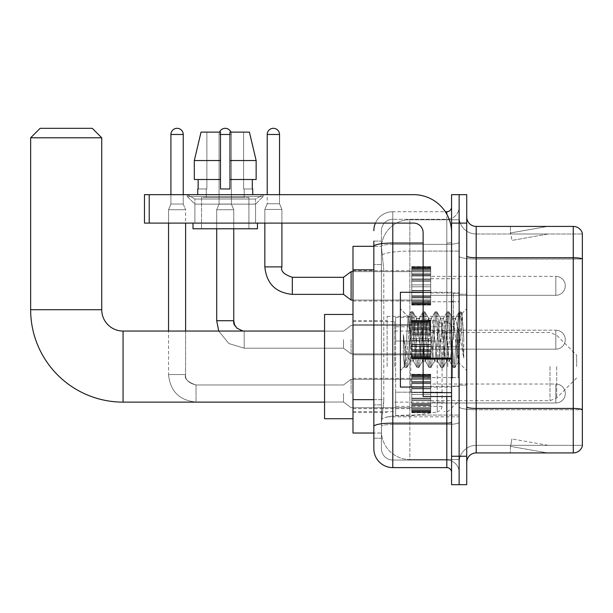 <?xml version="1.0" encoding="UTF-8"?>
<svg xmlns="http://www.w3.org/2000/svg" width="613" height="613" viewBox="0 0 613 613"><rect width="100%" height="100%" fill="white"/><g stroke="black" fill="none" stroke-linecap="round" stroke-linejoin="round"><path stroke-width="0.46" stroke-dasharray="3.06 2.3" d="M459.137 366.589L459.137 316.354L459.137 366.589M387.109 366.589L387.109 316.354L387.109 366.589M411.752 285.842L411.752 266.885L411.752 285.842M352.988 285.842L352.988 270.678L352.988 285.842M411.752 339.671L411.752 320.714L411.752 339.671M352.988 339.671L352.988 324.507L352.988 339.671M411.752 393.508L411.752 412.465L411.752 393.508M352.988 393.508L352.988 408.672L352.988 393.508M430.709 285.842L430.709 266.885L430.709 285.842M430.709 339.671L430.709 320.714L430.709 339.671M430.709 393.508L430.709 412.465L430.709 393.508M459.137 285.842L459.137 278.731L459.137 285.842M459.137 339.671L459.137 293.229L459.137 339.671M459.137 393.508L459.137 386.397L459.137 393.508M373.838 399.661L383.792 399.661L383.608 404.595L381.539 421.652L383.792 399.661L383.792 269.812L383.792 399.661L352.988 399.661L352.988 433.031L381.485 433.031L381.424 431.131A28.436 28.436 0 0 0 409.852 459.566L459.137 459.566L459.137 415.07L459.137 459.566L409.852 459.566L409.852 415.07L409.852 459.566A28.436 28.436 0 0 1 381.424 431.131L381.424 425.345L381.485 433.031L373.838 433.031M381.539 421.652L381.424 425.345L381.539 421.652M352.988 366.589L352.988 418.717L352.988 366.589M409.852 219.776L459.137 219.776L459.137 251.108L459.137 219.776L409.852 219.776A28.436 28.436 0 0 0 381.462 246.71L383.792 269.812L381.462 246.71A28.436 28.436 0 0 1 409.852 219.776L409.852 251.108L459.137 251.108L459.137 415.07L459.137 251.108L409.852 251.108L409.852 219.776A28.436 28.436 0 0 0 381.462 246.71M373.838 241.101L381.424 241.101L373.838 241.101L373.838 264.601L381.424 264.601L381.424 404.871L381.424 241.101L381.424 264.601L373.838 264.601L373.838 404.871L373.838 246.319L381.485 246.319L352.988 246.319L352.988 399.661M381.424 438.241L373.838 438.241L373.838 404.871L373.838 438.241L381.424 438.241L381.424 404.871L381.424 438.241M373.838 448.67A18.957 18.957 0 0 0 392.795 467.619L392.795 460.041A11.371 11.371 0 0 1 381.424 448.67L381.424 246.342L381.424 448.67A11.371 11.371 0 0 0 392.795 460.041L446.816 460.041L446.816 429.713L446.816 467.619A4.735 4.735 0 0 1 451.559 472.362L451.559 206.987L451.559 472.362M459.137 429.713L459.137 242.227L459.137 429.713M451.559 339.671L451.559 387.064L451.559 339.671M451.559 223.094L451.559 194.666L459.137 194.666L459.137 223.094L459.137 194.666L466.723 194.666L466.723 223.094L459.137 223.094L459.137 456.248L459.137 223.094L451.559 223.094L451.559 456.248L459.137 456.248L459.137 484.684L459.137 456.248L466.723 456.248L466.723 223.094M466.723 456.248L466.723 484.684L451.559 484.684L451.559 456.248M459.137 206.987L459.137 242.227L459.137 206.987A12.321 12.321 0 0 1 446.816 219.308A12.321 12.321 0 0 0 459.137 206.987A12.321 12.321 0 0 1 446.816 219.308L446.816 460.041L392.795 460.041L392.795 424.441L446.816 424.441A12.321 2.138 0 0 0 459.137 422.303A12.321 2.138 0 0 1 446.816 424.441L446.816 219.308L392.795 219.308L446.816 219.308M375.424 223.094A18.957 18.957 0 0 1 392.795 211.723L446.816 211.723A4.735 4.735 0 0 0 451.559 206.987A4.735 4.735 0 0 1 446.816 211.723L446.816 429.713L446.816 424.441L392.795 424.441L392.795 219.308L392.795 244.365L446.816 244.365A12.321 2.138 0 0 0 459.137 242.227A12.321 2.138 0 0 1 446.816 244.365L392.795 244.365L392.795 429.713L392.795 423.131L446.816 423.131A4.735 0.82 0 0 0 451.559 422.303M392.795 467.619L446.816 467.619M423.123 243.047L392.795 243.047A18.957 3.295 180 0 0 373.838 246.342L373.838 426.418A18.957 3.295 180 0 1 392.795 423.131L392.795 211.723A18.957 18.957 0 0 0 373.838 230.68A18.957 18.957 0 0 1 392.795 211.723L445.306 211.723M373.838 426.418L373.838 429.713M381.424 230.68L381.424 246.342L381.424 230.68A11.371 11.371 0 0 1 392.795 219.308A11.371 11.371 0 0 0 381.424 230.68A11.371 11.371 0 0 1 392.795 219.308M459.137 472.362A12.321 12.321 0 0 0 446.816 460.041A12.321 12.321 0 0 1 459.137 472.362A12.321 12.321 0 0 0 446.816 460.041M466.723 339.671L466.723 294.179L466.723 339.671M453.451 339.671L453.451 293.229L453.451 339.671M459.137 415.024L459.137 256.096L459.137 415.024M582.35 233.997L582.35 259.054L476.201 259.054L476.201 233.997L582.35 233.997L476.201 233.997L476.201 409.752L582.35 409.752L582.35 259.054L582.35 409.752L476.201 409.752L476.201 445.352A17.057 17.057 0 0 0 459.137 462.409A17.057 17.057 0 0 1 476.201 445.352L582.35 445.352L582.35 233.239A9.479 9.479 0 0 0 573.255 226.412L573.255 452.93A9.479 9.479 0 0 0 582.35 446.111L582.35 415.024L582.35 445.352L476.201 445.352L476.201 226.412A9.479 9.479 0 0 1 466.723 216.933L466.723 256.096L466.723 216.933M466.723 462.409L466.723 256.096L466.723 462.409A9.479 9.479 0 0 1 476.201 452.93L476.201 409.752A17.057 2.965 0 0 1 459.137 406.794A17.057 2.965 0 0 0 476.201 409.752L476.201 259.054A17.057 2.965 0 0 1 459.137 256.096L459.137 216.933L459.137 256.096A17.057 2.965 0 0 0 476.201 259.054L582.35 258.924A9.479 1.647 180 0 0 573.255 257.744L476.201 257.744A9.479 1.647 0 0 1 466.723 256.096M547.011 452.815A7.586 7.586 0 0 0 548.321 452.93L510.414 452.93L548.321 452.93A7.586 7.586 0 0 1 547.011 452.815A7.586 7.586 0 0 0 548.321 452.93A7.586 7.586 0 0 1 547.011 452.815A7.586 7.586 0 0 0 548.321 452.93A7.586 7.586 0 0 1 547.011 452.815A7.586 7.586 0 0 0 548.321 452.93A7.586 7.586 0 0 1 547.011 452.815A7.586 7.586 0 0 0 548.321 452.93A7.586 7.586 0 0 1 547.011 452.815A7.586 7.586 0 0 0 548.321 452.93A7.586 7.586 0 0 1 547.011 452.815A7.586 7.586 0 0 0 548.321 452.93A7.586 7.586 0 0 1 547.011 452.815A7.586 7.586 0 0 0 548.321 452.93A7.586 7.586 0 0 1 547.011 452.815A7.586 7.586 0 0 0 548.321 452.93A7.586 7.586 0 0 1 547.011 452.815L510.606 446.394L547.011 452.815M510.414 445.352L510.414 452.93L510.414 445.352M573.255 452.93L476.201 452.93M582.35 233.239A9.479 9.479 0 0 0 573.255 226.412L476.201 226.412M548.321 226.412L510.414 226.412L548.321 226.412A7.586 7.586 0 0 0 547.011 226.526A7.586 7.586 0 0 1 548.321 226.412A7.586 7.586 0 0 0 547.011 226.526A7.586 7.586 0 0 1 548.321 226.412A7.586 7.586 0 0 0 547.011 226.526A7.586 7.586 0 0 1 548.321 226.412A7.586 7.586 0 0 0 547.011 226.526A7.586 7.586 0 0 1 548.321 226.412A7.586 7.586 0 0 0 547.011 226.526A7.586 7.586 0 0 1 548.321 226.412A7.586 7.586 0 0 0 547.011 226.526A7.586 7.586 0 0 1 548.321 226.412A7.586 7.586 0 0 0 547.011 226.526A7.586 7.586 0 0 1 548.321 226.412A7.586 7.586 0 0 0 547.011 226.526A7.586 7.586 0 0 1 548.321 226.412A7.586 7.586 0 0 0 547.011 226.526A7.586 7.586 0 0 1 548.321 226.412M548.321 445.352L510.79 445.352L548.321 445.352L510.79 445.352L548.321 445.352L510.79 445.352L548.321 445.352L510.79 445.352L548.321 445.352L510.79 445.352L548.321 445.352L510.79 445.352L548.321 445.352L510.79 445.352L548.321 445.352L510.79 445.352L548.321 445.352L510.79 445.352L548.321 445.352L511.924 438.931L510.79 445.352L511.924 438.931L510.79 445.352L511.924 438.931L510.79 445.352L511.924 438.931L510.79 445.352L511.924 438.931L510.79 445.352L511.924 438.931L510.79 445.352L511.924 438.931L510.79 445.352L511.924 438.931L510.79 445.352L511.924 438.931L510.79 445.352L511.924 438.931L548.321 445.352M510.79 233.997L510.606 232.948L547.011 226.526L510.606 232.948L510.79 233.997L510.606 232.948L547.011 226.526L510.606 232.948L510.79 233.997L510.606 232.948L547.011 226.526L510.606 232.948L510.79 233.997L510.606 232.948L547.011 226.526L510.606 232.948L510.79 233.997L510.606 232.948L547.011 226.526L510.606 232.948L510.79 233.997L510.606 232.948L547.011 226.526L510.606 232.948L510.79 233.997L510.606 232.948L547.011 226.526L510.606 232.948L510.79 233.997L510.606 232.948L547.011 226.526L510.606 232.948L510.79 233.997L510.606 232.948L547.011 226.526L510.606 232.948L510.79 233.997L548.321 233.997L510.79 233.997L548.321 233.997L510.79 233.997L548.321 233.997L510.79 233.997L548.321 233.997L510.79 233.997L548.321 233.997L510.79 233.997L548.321 233.997L510.79 233.997L548.321 233.997L510.79 233.997L548.321 233.997L510.79 233.997L548.321 233.997L510.79 233.997L511.924 240.411L510.79 233.997M476.201 233.997A17.057 17.057 0 0 1 459.137 216.933A17.057 17.057 0 0 0 476.201 233.997A17.057 17.057 0 0 1 459.137 216.933M510.414 226.412L510.414 233.997L510.414 226.412M548.321 233.997L511.924 240.411L548.321 233.997M423.123 387.064L451.559 387.064L400.381 387.064L400.381 292.286L400.381 370.566L400.381 292.286L451.559 292.286L423.123 292.286M422.487 339.671L420.48 321.12L419.476 318.254L419.154 318.522L414.457 358.222L413.453 361.095L413.139 360.819L412.457 358.222L408.135 316.783L404.503 366.436L403.339 355.578L403.339 334.529L404.136 339.671C405.86 351.188 407.768 358.007 409.852 360.137L409.852 339.671L409.852 360.137L410.449 361.095L409.852 360.137C407.768 358.007 405.86 351.188 404.136 339.671L403.339 334.529L405.683 363.861L406.687 367.608L405.683 363.861L403.339 334.529L403.339 355.578L404.932 367.394L403.339 355.578L404.342 366.382L405.178 367.608L404.342 366.382L400.381 370.566L404.511 366.436L408.135 316.783L410.955 311.948L410.197 315.48L406.181 363.861L405.178 367.608L406.932 367.394L405.178 367.608L406.181 363.861L410.197 315.48L411.2 311.741L408.135 316.783L400.381 308.776L408.327 316.722L409.852 332.989L409.852 339.671L409.852 332.989L412.457 358.222L413.139 360.819L416.97 367.394L416.212 363.861L412.204 315.48L411.2 311.741L412.702 311.741L411.698 315.48L407.691 363.861L406.932 367.394L410.764 360.819L413.453 361.095L416.97 367.394L416.212 363.861L412.204 315.48L411.2 311.741L412.702 311.741L411.698 315.48L407.691 363.861L406.932 367.394L410.449 361.095L413.453 361.095L414.457 358.222L418.472 321.12L419.154 318.522L422.993 311.948L422.234 315.48L418.219 363.861L416.97 367.394L418.725 367.608L417.721 363.861L413.706 315.48L412.702 311.741L416.786 318.522L416.465 318.254L415.461 321.12L410.764 360.819L415.461 321.12L416.465 318.254L419.476 318.254L422.993 311.948L422.234 315.48L418.219 363.861L417.215 367.608L418.725 367.608L417.721 363.861L413.706 315.48L412.947 311.948L416.465 318.254L419.476 318.254L420.48 321.12L425.177 360.819L422.487 339.671M419.476 339.671L416.786 318.522L421.483 358.222L422.487 361.095L421.483 358.222L419.476 339.671M434.517 339.671L432.517 321.12L431.514 318.254L431.192 318.522L426.495 358.222L425.491 361.095L425.177 360.819L429.008 367.394L428.249 363.861L424.242 315.48L422.993 311.948L424.74 311.741L423.736 315.48L419.729 363.861L418.725 367.608L422.801 360.819L425.491 361.095L429.008 367.394L428.249 363.861L424.242 315.48L423.238 311.741L424.74 311.741L423.736 315.48L419.729 363.861L418.97 367.394L422.487 361.095L425.491 361.095L426.495 358.222L430.51 321.12L431.192 318.522L435.031 311.948L434.272 315.48L430.257 363.861L429.008 367.394L430.763 367.608L429.759 363.861L425.744 315.48L424.74 311.741L428.816 318.522L428.502 318.254L427.499 321.12L422.801 360.819L427.499 321.12L428.502 318.254L431.514 318.254L435.031 311.948L434.272 315.48L430.257 363.861L429.253 367.608L430.763 367.608L429.759 363.861L425.744 315.48L424.985 311.948L428.502 318.254L431.514 318.254L432.517 321.12L437.215 360.819L434.517 339.671M431.514 339.671L429.506 321.12L428.816 318.522L433.521 358.222L434.517 361.095L433.521 358.222L431.514 339.671M446.555 339.671L444.548 321.12L443.551 318.254L443.23 318.522L438.533 358.222L437.529 361.095L437.215 360.819L441.046 367.394L440.287 363.861L436.28 315.48L435.031 311.948L436.778 311.741L435.774 315.48L431.759 363.861L430.763 367.608L434.839 360.819L437.529 361.095L441.046 367.394L440.287 363.861L436.28 315.48L435.276 311.741L436.778 311.741L435.774 315.48L431.759 363.861L431.008 367.394L434.517 361.095L437.529 361.095L438.533 358.222L442.548 321.12L443.23 318.522L447.061 311.948L446.31 315.48L442.295 363.861L441.046 367.394L442.793 367.608L441.797 363.861L437.782 315.48L436.778 311.741L440.854 318.522L440.54 318.254L439.536 321.12L434.839 360.819L439.536 321.12L440.54 318.254L443.551 318.254L447.061 311.948L446.31 315.48L442.295 363.861L441.291 367.608L442.793 367.608L441.797 363.861L437.782 315.48L437.023 311.948L440.54 318.254L443.551 318.254L444.548 321.12L449.252 360.819L446.555 339.671M443.551 339.671L440.854 318.522L445.551 358.222L446.555 361.095L445.551 358.222L443.551 339.671M457.244 325.909L457.244 355.854L453.582 321.12L452.578 318.254L451.574 321.12L447.559 358.222L446.555 361.095L449.567 361.095L453.084 367.394L452.325 363.861L448.31 315.48L447.061 311.948L448.816 311.741L447.812 315.48L443.797 363.861L442.793 367.608L446.877 360.819L449.567 361.095L453.084 367.394L452.325 363.861L448.31 315.48L447.306 311.741L448.816 311.741L447.812 315.48L443.797 363.861L443.038 367.394L446.877 360.819L447.559 358.222L451.574 321.12L452.578 318.254L455.582 318.254L454.585 321.12L450.57 358.222L449.567 361.095L450.57 358.222L454.585 321.12L455.267 318.522L459.099 311.948L458.34 315.48L454.333 363.861L453.084 367.394L454.831 367.608L453.827 363.861L449.819 315.48L448.816 311.741L452.892 318.522L455.582 318.254L459.099 311.948L458.34 315.48L454.333 363.861L453.329 367.608L454.831 367.608L453.827 363.861L449.819 315.48L449.061 311.948L452.892 318.522L453.582 321.12L458.103 361.946L462.079 313.641L463.757 338.062L463.757 358.184L460.44 339.671L455.582 318.254L457.244 325.909L457.244 355.854L458.294 361.877L461.918 313.58L463.757 338.062L461.857 315.48L460.853 311.741L459.85 315.48L455.834 363.861L454.831 367.608L455.834 363.861L459.85 315.48L460.853 311.741L461.857 315.48L463.757 338.062L463.757 358.184L460.348 315.48L459.099 311.948L460.853 311.741L459.344 311.741L460.348 315.48L463.757 358.184L460.44 339.671L457.244 325.909M194.896 199.041L187.317 194.666L263.138 194.666L187.317 194.666L187.317 196.558L263.138 196.558L187.317 196.558L263.138 196.558L187.317 196.558L194.896 204.137L194.896 223.094L255.56 223.094L194.896 223.094L255.56 223.094L194.896 223.094L255.56 223.094L194.896 223.094L255.56 223.094L194.896 223.094L194.896 199.041L255.56 199.041L263.138 194.666L187.317 194.666L263.138 194.666L263.138 196.558L255.56 204.137L194.896 204.137L255.56 204.137L255.56 223.094L255.56 199.041L194.896 199.041L187.317 194.666L263.138 194.666L187.317 194.666L187.317 196.558L194.896 204.137L194.896 223.094L194.896 199.041L255.56 199.041L263.138 194.666L187.317 194.666L263.138 194.666L263.138 196.558L255.56 204.137L194.896 204.137L255.56 204.137L255.56 223.094L255.56 199.041L194.896 199.041M423.123 339.671L423.123 377.585L423.123 339.671M423.123 396.542L451.559 396.542L423.123 396.542L423.123 392.626L423.123 396.542L451.559 396.542L451.559 232.572A37.914 37.914 0 0 0 413.645 194.666L144.476 194.666L149.22 194.666L144.476 194.666L144.476 223.094L144.476 194.666L144.476 223.094L413.645 223.094A9.479 9.479 0 0 1 423.123 232.572L423.123 396.542M423.123 359.034L451.559 359.034L423.123 359.034L451.559 359.034L451.559 232.572A37.914 37.914 0 0 0 413.645 194.666L149.22 194.666L149.22 223.094L413.645 223.094A9.479 9.479 0 0 1 423.123 232.572L423.123 358.214L451.559 358.214L451.559 396.542L451.559 232.572A37.914 37.914 0 0 0 413.645 194.666L149.22 194.666L149.22 223.094L144.476 223.094L413.645 223.094A9.479 9.479 0 0 1 423.123 232.572L423.123 358.214L451.559 358.214L451.559 232.572M248.924 197.509L248.924 228.779L201.531 228.779L248.924 228.779L201.531 228.779L248.924 228.779L248.924 197.509L201.531 197.509L201.531 228.779L201.531 197.509L248.924 197.509M197.746 188.973L198.152 188.973L198.152 179.502L220.488 179.502L220.488 160.545L194.313 160.545L220.488 160.545L220.488 132.109L201.049 132.109L220.488 132.109L206.872 132.109L206.872 188.973L206.872 132.109L220.488 132.109L220.488 188.973L220.488 179.502L220.488 188.973L229.967 188.973L220.488 188.973L229.967 188.973L229.967 132.109L243.583 132.109L243.583 188.973L244.181 188.973L243.583 188.973L243.583 132.109L249.407 132.109L229.967 132.109L229.967 179.502L252.303 179.502L252.303 188.973L252.303 179.502L229.967 179.502L256.142 179.502L229.967 179.502L229.967 160.545L256.142 160.545L256.142 179.502L256.142 160.545L229.967 160.545L229.967 132.109L249.407 132.109L229.967 132.109L229.967 188.973L229.967 179.502L229.967 188.973L220.488 188.973L220.488 132.109L220.488 179.502L194.313 179.502L194.313 160.545L194.313 179.502L198.152 179.502L197.746 194.666L252.717 194.666L197.746 194.666M252.717 188.973L243.583 188.973L244.181 188.973L244.181 197.509L206.274 197.509L244.181 197.509L206.274 197.509L244.181 197.509L244.181 188.973L243.583 188.973L252.717 188.973L252.717 194.666M206.274 188.973L206.274 197.509L206.274 188.973L206.872 188.973L198.152 188.973L206.872 188.973L206.872 132.109L201.049 132.109L220.488 132.109L220.488 188.973L220.488 179.502L194.313 179.502L220.488 179.502L194.313 179.502L198.152 179.502L198.152 188.973L206.274 188.973M257.452 223.094L193.003 223.094L193.003 228.779L257.452 228.779L193.003 228.779L257.452 228.779L257.452 223.094L193.003 223.094M229.967 160.545L256.142 160.545L249.407 132.109L243.583 132.109L243.583 188.973L243.583 132.109L249.407 132.109L229.967 132.109L243.583 132.109L229.967 132.109L229.967 179.502L256.142 179.502M229.967 179.502L229.967 188.973L220.488 188.973L220.488 132.109L201.049 132.109L194.313 160.545L194.313 179.502L220.488 179.502L220.488 132.109L201.049 132.109L206.872 132.109L206.872 188.973L198.152 188.973M324.553 418.717L324.553 314.461M576.664 366.589L576.664 355.218L576.664 366.589M447.766 366.589L447.766 321.572L447.766 366.589M443.973 366.589L443.973 321.572L443.973 366.589M394.688 366.589L394.688 321.572L394.688 366.589M30.65 137.795L101.735 137.795M92.257 128.316L40.129 128.316M410.802 392.182L410.802 317.304L410.802 340.997L395.638 340.997L395.638 317.304L395.638 415.875L395.638 392.182L442.08 392.182L442.08 326.783L442.08 341.004L395.638 340.997L395.638 326.783L395.638 406.396L395.638 392.182L442.08 392.174L441.996 407.384L440.693 410.12L437.215 412.036L437.215 392.182M437.215 340.997L437.215 321.143L440.693 323.059L441.996 325.787L442.08 340.997L410.802 340.997M430.709 402.986L555.815 402.986L430.709 402.986L555.815 402.986L430.709 402.986L555.815 402.986L430.709 402.986L555.815 402.986L430.709 402.986L555.815 402.986L430.709 402.986L555.815 402.986L430.709 402.986L555.815 402.986L430.709 402.986L555.815 402.986L555.815 393.508L555.815 402.986A9.479 9.479 0 0 0 565.293 393.508A9.479 9.479 0 0 0 555.815 384.029A9.479 9.479 0 0 1 565.293 393.508A9.479 9.479 0 0 1 555.815 402.986A9.479 9.479 0 0 0 565.293 393.508A9.479 9.479 0 0 0 555.815 384.029A9.479 9.479 0 0 1 565.293 393.508A9.479 9.479 0 0 1 555.815 402.986A9.479 9.479 0 0 0 565.293 393.508A9.479 9.479 0 0 0 555.815 384.029A9.479 9.479 0 0 1 565.293 393.508A9.479 9.479 0 0 1 555.815 402.986A9.479 9.479 0 0 0 565.293 393.508A9.479 9.479 0 0 0 555.815 384.029A9.479 9.479 0 0 1 565.293 393.508A9.479 9.479 0 0 1 555.815 402.986A9.479 9.479 0 0 0 565.293 393.508A9.479 9.479 0 0 0 555.815 384.029A9.479 9.479 0 0 1 565.293 393.508A9.479 9.479 0 0 1 555.815 402.986A9.479 9.479 0 0 0 565.293 393.508A9.479 9.479 0 0 0 555.815 384.029A9.479 9.479 0 0 1 565.293 393.508A9.479 9.479 0 0 1 555.815 402.986A9.479 9.479 0 0 0 565.293 393.508A9.479 9.479 0 0 0 555.815 384.029A9.479 9.479 0 0 1 565.293 393.508A9.479 9.479 0 0 1 555.815 402.986A9.479 9.479 0 0 0 565.293 393.508A9.479 9.479 0 0 0 555.815 384.029L555.815 402.986L555.815 384.029L555.815 402.986L555.815 384.029L555.815 402.986L555.815 384.029L555.815 402.986L555.815 384.029L555.815 402.986L555.815 384.029L555.815 402.986L555.815 384.029L555.815 402.986L555.815 384.029L555.815 402.986L555.815 384.029L555.815 402.986L555.815 384.029L555.815 402.986L555.815 384.029L555.815 402.986L555.815 384.029L555.815 402.986L555.815 384.029L555.815 402.986L555.815 384.029L555.815 402.986L555.815 384.029L430.709 384.029M183.241 194.666L183.241 134.477L183.241 204.045L183.241 134.477L183.241 204.045L183.241 134.477L183.241 204.045L183.241 134.477L183.241 204.045L183.241 134.477L183.241 204.045L183.241 134.477L183.241 204.045L183.241 134.477L170.92 134.477L183.241 134.477A6.161 6.161 0 0 0 177.08 128.316A6.161 6.161 0 0 0 170.92 134.477A6.161 6.161 0 0 1 177.08 128.316A6.161 6.161 0 0 1 183.241 134.477A6.161 6.161 0 0 0 177.08 128.316A6.161 6.161 0 0 0 170.92 134.477A6.161 6.161 0 0 1 177.08 128.316A6.161 6.161 0 0 1 183.241 134.477A6.161 6.161 0 0 0 177.08 128.316A6.161 6.161 0 0 0 170.92 134.477A6.161 6.161 0 0 1 177.08 128.316A6.161 6.161 0 0 1 183.241 134.477A6.161 6.161 0 0 0 177.08 128.316A6.161 6.161 0 0 0 170.92 134.477A6.161 6.161 0 0 1 177.08 128.316A6.161 6.161 0 0 1 183.241 134.477A6.161 6.161 0 0 0 177.08 128.316A6.161 6.161 0 0 0 170.92 134.477A6.161 6.161 0 0 1 177.08 128.316A6.161 6.161 0 0 1 183.241 134.477A6.161 6.161 0 0 0 177.08 128.316A6.161 6.161 0 0 0 170.92 134.477A6.161 6.161 0 0 1 177.08 128.316A6.161 6.161 0 0 1 183.241 134.477A6.161 6.161 0 0 0 177.08 128.316A6.161 6.161 0 0 0 170.92 134.477A6.161 6.161 0 0 1 177.08 128.316A6.161 6.161 0 0 1 183.241 134.477L183.241 204.045L170.92 204.045L183.241 204.045L170.92 204.045L183.241 204.045L170.92 204.045L183.241 204.045L170.92 204.045L183.241 204.045L170.92 204.045L183.241 204.045L170.92 204.045L183.241 204.045L170.92 204.045L183.241 204.045L170.92 204.045L183.241 204.045L170.92 204.045L183.241 204.045L170.92 204.045L183.241 204.045L170.92 204.045L183.241 204.045L170.92 204.045L183.241 204.045L170.92 204.045L183.241 204.045L170.92 204.045L183.241 204.045L185.609 209.73L168.552 209.73L185.609 209.73L168.552 209.73L185.609 209.73L168.552 209.73L185.609 209.73L168.552 209.73L185.609 209.73L168.552 209.73L185.609 209.73L168.552 209.73L185.609 209.73L168.552 209.73L185.609 209.73L168.552 209.73L185.609 209.73L168.552 209.73L185.609 209.73L168.552 209.73L185.609 209.73L168.552 209.73L185.609 209.73L168.552 209.73L185.609 209.73L168.552 209.73L185.609 209.73L168.552 209.73L185.609 209.73L185.609 374.551L185.609 223.094M343.51 393.508L343.51 402.036L343.51 393.508M351.096 393.508L351.096 379.286L351.096 393.508M411.752 407.722L351.096 407.722L411.752 407.722L351.096 407.722L411.752 407.722L351.096 407.722L411.752 407.722L351.096 407.722L411.752 407.722L351.096 407.722L411.752 407.722L351.096 407.722L411.752 407.722L351.096 407.722L411.752 407.722L351.096 407.722L343.51 402.036L196.037 402.036C179.364 400.389 170.199 391.224 168.552 374.551C170.199 391.224 179.364 400.389 196.037 402.036L343.51 402.036L351.096 407.722L343.51 402.036L196.037 402.036C179.364 400.389 170.199 391.224 168.552 374.551C170.199 391.224 179.364 400.389 196.037 402.036L343.51 402.036L351.096 407.722L343.51 402.036L196.037 402.036C179.364 400.389 170.199 391.224 168.552 374.551C170.199 391.224 179.364 400.389 196.037 402.036L343.51 402.036L351.096 407.722L343.51 402.036L196.037 402.036C179.364 400.389 170.199 391.224 168.552 374.551C170.199 391.224 179.364 400.389 196.037 402.036L343.51 402.036L351.096 407.722L343.51 402.036L196.037 402.036C179.364 400.389 170.199 391.224 168.552 374.551C170.199 391.224 179.364 400.389 196.037 402.036L343.51 402.036L351.096 407.722L343.51 402.036L196.037 402.036C179.364 400.389 170.199 391.224 168.552 374.551C170.199 391.224 179.364 400.389 196.037 402.036L343.51 402.036L351.096 407.722L343.51 402.036L196.037 402.036C179.364 400.389 170.199 391.224 168.552 374.551C170.199 391.224 179.364 400.389 196.037 402.036L343.51 402.036L351.096 407.722L343.51 402.036L196.037 402.036L196.037 384.979L196.037 402.036C179.364 400.389 170.199 391.224 168.552 374.551L185.609 374.551L168.552 374.551L185.609 374.551L168.552 374.551L185.609 374.551L168.552 374.551L185.609 374.551L168.552 374.551L185.609 374.551L168.552 374.551L185.609 374.551L168.552 374.551L185.609 374.551L168.552 374.551L185.609 374.551L168.552 374.551L185.609 374.551L168.552 374.551L185.609 374.551L168.552 374.551L185.609 374.551L168.552 374.551L185.609 374.551L168.552 374.551L185.609 374.551L168.552 374.551L185.609 374.551L168.552 374.551L185.609 374.551L168.552 374.551L168.552 209.73L177.08 209.73L168.552 209.73L168.552 331.051M183.241 134.477L170.92 134.477L170.92 204.045L177.08 204.045L170.92 204.045L168.552 209.73L168.552 223.094M411.752 412.074L411.752 410.925L411.752 412.725L411.752 412.074L430.709 412.074L430.709 410.342L411.752 410.342L411.752 411.492L411.752 410.342L430.709 410.342L430.709 412.725L430.709 410.342L430.709 411.492L430.709 410.342L411.752 410.342L411.752 410.925L430.709 410.925L430.709 412.725L430.709 409.607L430.709 411.492L430.709 410.342L411.752 410.342L411.752 411.492L411.752 409.607L411.752 411.492L430.709 411.492L430.709 408.633L430.709 412.725L430.709 407.515L430.709 411.492L430.709 410.342L411.752 410.342L430.709 410.342L430.709 412.725L430.709 407.515L430.709 411.492L430.709 410.342L411.752 410.342L411.752 410.925L430.709 410.925L430.709 412.725L430.709 405.568L430.709 411.492L430.709 410.342L411.752 410.342L411.752 411.492L430.709 411.492L430.709 404.856L430.709 412.725L430.709 403.323L430.709 411.492L430.709 410.342L411.752 410.342L430.709 410.342L430.709 412.725L430.709 403.323L430.709 411.492L430.709 410.342L411.752 410.342L411.752 412.074L430.709 412.074L430.709 412.725L430.709 400.343L430.709 411.492L430.709 410.342L411.752 410.342L411.752 411.492L411.752 410.342L430.709 410.342L430.709 412.725L430.709 399.975L430.709 411.492L430.709 410.342L411.752 410.342L411.752 408.633L411.752 409.607L430.709 409.607L430.709 398.166L430.709 412.725L430.709 394.45L430.709 411.492L430.709 410.342L411.752 410.342L430.709 410.342L430.709 412.725L430.709 411.515L430.709 412.725L430.709 412.074L411.752 412.074L411.752 410.925L430.709 410.925L430.709 410.342L430.709 411.492L430.709 392.558L430.709 411.492L430.709 410.342L411.752 410.342L411.752 410.925L430.709 410.925L430.709 412.074L411.752 412.074L411.752 412.725L411.752 411.515L411.752 412.725L430.709 412.725L430.709 411.515L430.709 412.725L411.752 412.725L411.752 410.925L411.752 412.725L411.752 411.515L430.709 411.515L411.752 411.515L411.752 412.725L430.709 412.725L411.752 412.725L411.752 412.074L430.709 412.074L411.752 412.074L411.752 410.342L411.752 411.492L430.709 411.492L430.709 388.466L430.709 411.492L430.709 410.342L430.709 410.925L411.752 410.925L430.709 410.925L411.752 410.925L411.752 412.725L411.752 411.515L430.709 411.515L411.752 411.515L411.752 412.725L430.709 412.725L411.752 412.725L411.752 412.074L430.709 412.074L411.752 412.074L411.752 410.342L430.709 410.342L430.709 411.492L430.709 388.466L430.709 409.607L411.752 409.607L411.752 411.492L430.709 411.492L411.752 411.492L411.752 410.342L411.752 410.925L430.709 410.925L411.752 410.925L411.752 412.725L411.752 411.515L430.709 411.515L411.752 411.515L411.752 412.725L430.709 412.725L411.752 412.725L411.752 412.074L430.709 412.074L411.752 412.074L411.752 407.515L411.752 408.633L430.709 408.633L430.709 387.041L430.709 408.633L411.752 408.633L411.752 409.607L430.709 409.607L411.752 409.607L411.752 411.492L430.709 411.492L411.752 411.492L411.752 410.342L430.709 410.342L411.752 410.342L411.752 410.925L430.709 410.925L411.752 410.925L411.752 412.725L411.752 411.515L430.709 411.515L411.752 411.515L411.752 412.725L430.709 412.725L411.752 412.725L411.752 412.074L430.709 412.074L411.752 412.074L411.752 407.515L411.752 408.496L411.752 407.515L430.709 407.515L430.709 408.496L430.709 386.665L430.709 408.496L430.709 407.515L411.752 407.515L411.752 408.633L430.709 408.633L411.752 408.633L411.752 409.607L430.709 409.607L411.752 409.607L411.752 411.492L430.709 411.492L411.752 411.492L411.752 410.342L430.709 410.342L430.709 410.925L411.752 410.925L411.752 412.725L411.752 411.515L430.709 411.515L411.752 411.515L411.752 412.725L430.709 412.725L411.752 412.725L411.752 412.074L430.709 412.074L411.752 412.074L411.752 410.342L411.752 410.925L430.709 410.925L411.752 410.925L411.752 412.725L411.752 411.515L430.709 411.515L411.752 411.515L411.752 412.725L430.709 412.725L411.752 412.725L411.752 412.074L430.709 412.074L411.752 412.074L411.752 405.568L411.752 408.496L430.709 408.496L430.709 382.979L430.709 408.496L411.752 408.496L411.752 407.515L430.709 407.515L411.752 407.515L411.752 408.633L430.709 408.633L411.752 408.633L411.752 409.607L430.709 409.607L411.752 409.607L411.752 411.492L430.709 411.492L411.752 411.492L411.752 410.342L430.709 410.342L430.709 411.492L411.752 411.492L411.752 404.856L411.752 405.568L430.709 405.568L430.709 382.979L430.709 405.568L411.752 405.568L411.752 408.496L430.709 408.496L411.752 408.496L411.752 407.515L430.709 407.515L411.752 407.515L411.752 408.633L430.709 408.633L411.752 408.633L411.752 409.607L430.709 409.607L411.752 409.607L411.752 411.492L411.752 410.342L411.752 410.925L430.709 410.925L411.752 410.925L411.752 412.725L411.752 411.515L430.709 411.515L411.752 411.515L411.752 412.725L430.709 412.725L411.752 412.725L411.752 412.074L430.709 412.074L411.752 412.074L411.752 403.323L411.752 404.856L430.709 404.856L430.709 382.152L430.709 404.856L411.752 404.856L411.752 405.568L430.709 405.568L411.752 405.568L411.752 408.496L430.709 408.496L411.752 408.496L411.752 407.515L430.709 407.515L411.752 407.515L411.752 408.633L430.709 408.633L411.752 408.633L411.752 409.607L430.709 409.607L411.752 409.607L411.752 411.492L430.709 411.492L411.752 411.492L411.752 410.342L430.709 410.342L411.752 410.342L411.752 410.925L430.709 410.925L411.752 410.925L411.752 412.725L411.752 411.515L430.709 411.515L411.752 411.515L411.752 412.725L430.709 412.725L411.752 412.725L411.752 412.074L430.709 412.074L411.752 412.074L411.752 403.323L411.752 404.036L411.752 403.323L430.709 403.323L430.709 404.036L430.709 381.447L430.709 404.036L430.709 403.323L411.752 403.323L411.752 404.856L430.709 404.856L411.752 404.856L411.752 405.568L430.709 405.568L411.752 405.568L411.752 408.496L430.709 408.496L411.752 408.496L411.752 407.515L430.709 407.515L411.752 407.515L411.752 408.633L430.709 408.633L411.752 408.633L411.752 409.607L430.709 409.607L411.752 409.607L411.752 411.492L430.709 411.492L411.752 411.492L411.752 410.342L430.709 410.342L430.709 410.925L411.752 410.925L430.709 410.925L411.752 410.925L411.752 412.725L411.752 411.515L430.709 411.515L411.752 411.515L411.752 412.725L430.709 412.725L411.752 412.725L411.752 412.074L430.709 412.074L411.752 412.074L411.752 410.342L411.752 410.925L430.709 410.925L411.752 410.925L411.752 412.725L411.752 411.515L430.709 411.515L411.752 411.515L411.752 412.725L430.709 412.725L411.752 412.725L411.752 412.074L430.709 412.074L411.752 412.074L411.752 400.343L411.752 404.036L430.709 404.036L430.709 378.52L430.709 404.036L411.752 404.036L411.752 403.323L430.709 403.323L411.752 403.323L411.752 404.856L430.709 404.856L411.752 404.856L411.752 405.568L430.709 405.568L411.752 405.568L411.752 408.496L430.709 408.496L411.752 408.496L411.752 407.515L430.709 407.515L411.752 407.515L411.752 408.633L430.709 408.633L411.752 408.633L411.752 409.607L430.709 409.607L411.752 409.607L411.752 411.492L430.709 411.492L411.752 411.492L411.752 410.342L430.709 410.342L430.709 411.492L411.752 411.492L411.752 399.975L430.709 400.343L430.709 378.52L430.709 400.343L411.752 400.343L411.752 404.036L430.709 404.036L411.752 404.036L411.752 403.323L430.709 403.323L411.752 403.323L411.752 404.856L430.709 404.856L411.752 404.856L411.752 405.568L430.709 405.568L411.752 405.568L411.752 408.496L430.709 408.496L411.752 408.496L411.752 407.515L430.709 407.515L411.752 407.515L411.752 408.633L430.709 408.633L411.752 408.633L411.752 409.607L430.709 409.607L411.752 409.607L411.752 411.492L430.709 411.492L411.752 411.492L411.752 410.342L411.752 410.925L430.709 410.925L411.752 410.925L411.752 412.725L411.752 411.515L430.709 411.515L411.752 411.515L411.752 412.725L430.709 412.725L411.752 412.725L411.752 412.074L430.709 412.074L411.752 412.074L411.752 398.166L411.752 399.975L430.709 399.975L430.709 378.382L430.709 399.975L411.752 399.975L430.709 400.343L411.752 400.343L411.752 404.036L430.709 404.036L411.752 404.036L411.752 403.323L430.709 403.323L411.752 403.323L411.752 404.856L430.709 404.856L411.752 404.856L411.752 405.568L430.709 405.568L411.752 405.568L411.752 408.496L430.709 408.496L411.752 408.496L411.752 407.515L430.709 407.515L411.752 407.515L411.752 408.633L430.709 408.633L411.752 408.633L411.752 409.607L430.709 409.607L411.752 409.607L411.752 411.492L430.709 411.492L411.752 411.492L411.752 410.342L430.709 410.342L411.752 410.342L411.752 410.925L430.709 410.925L411.752 410.925L411.752 412.725L411.752 411.515L430.709 411.515L411.752 411.515L411.752 412.725L430.709 412.725L411.752 412.725L411.752 412.074L430.709 412.074L411.752 412.074L411.752 398.166L430.709 398.542L430.709 377.401L430.709 398.542L411.752 398.166L411.752 399.975L430.709 399.975L411.752 399.975L430.709 400.343L411.752 400.343L411.752 404.036L430.709 404.036L411.752 404.036L411.752 403.323L430.709 403.323L411.752 403.323L411.752 404.856L430.709 404.856L411.752 404.856L411.752 405.568L430.709 405.568L411.752 405.568L411.752 408.496L430.709 408.496L411.752 408.496L411.752 407.515L430.709 407.515L411.752 407.515L411.752 408.633L430.709 408.633L411.752 408.633L411.752 409.607L430.709 409.607L411.752 409.607L411.752 411.492L430.709 411.492L411.752 411.492L411.752 410.342L430.709 410.342L430.709 410.925L411.752 410.925L411.752 412.725L411.752 411.515L430.709 411.515L411.752 411.515L411.752 412.725L430.709 412.725L411.752 412.725L411.752 412.074L430.709 412.074L411.752 412.074M411.752 394.45L411.752 398.542L411.752 392.558L411.752 394.45L430.709 394.45L430.709 375.524L430.709 398.542L430.709 375.524L430.709 394.45L411.752 394.45L430.709 394.45L411.752 394.45L411.752 398.542L430.709 398.542L411.752 398.542L411.752 388.466L411.752 392.558L430.709 392.558L430.709 375.524L430.709 392.558L411.752 392.558L430.709 392.558L411.752 392.558L411.752 394.45L430.709 394.45L411.752 394.45L430.709 394.45L411.752 394.45L411.752 398.542L430.709 398.542L411.752 398.542L430.709 398.166L411.752 398.166L411.752 388.466L430.709 388.841L430.709 374.934L430.709 388.841L411.752 388.466L411.752 392.558L430.709 392.558L411.752 392.558L430.709 392.558L411.752 392.558L411.752 394.45L430.709 394.45L411.752 394.45L430.709 394.45L411.752 394.45L411.752 398.542L430.709 398.542L411.752 398.166L430.709 398.166L411.752 398.166L411.752 399.975L430.709 399.975L411.752 399.975L411.752 387.041L411.752 388.841L430.709 388.841L430.709 374.29L430.709 388.841L411.752 388.841L430.709 388.466L411.752 388.466L411.752 392.558L430.709 392.558L411.752 392.558L430.709 392.558L411.752 392.558L411.752 394.45L430.709 394.45L411.752 394.45L430.709 394.45L411.752 394.45L411.752 398.542L430.709 398.542L411.752 398.166L430.709 398.166L411.752 398.166L411.752 399.975L430.709 399.975L411.752 400.343L430.709 400.343L411.752 400.343L411.752 386.665L430.709 387.041L430.709 374.29L430.709 387.041L411.752 387.041L411.752 388.841L430.709 388.841L411.752 388.466L430.709 388.466L411.752 388.466L411.752 392.558L430.709 392.558L411.752 392.558L430.709 392.558L411.752 392.558L411.752 394.45L430.709 394.45L411.752 394.45L430.709 394.45L411.752 394.45L411.752 398.542L430.709 398.542L411.752 398.166L430.709 398.166L411.752 398.166L411.752 399.975L430.709 399.975L411.752 399.975L430.709 400.343L411.752 400.343L411.752 404.036L430.709 404.036L411.752 404.036L411.752 382.979L411.752 386.665L430.709 386.665L430.709 374.29L430.709 386.665L411.752 386.665L430.709 387.041L411.752 387.041L411.752 388.841L430.709 388.841L411.752 388.466L430.709 388.466L411.752 388.466L411.752 392.558L430.709 392.558L411.752 392.558L430.709 392.558L411.752 392.558L411.752 394.45L430.709 394.45L411.752 394.45L430.709 394.45L411.752 394.45L411.752 398.542L430.709 398.542L411.752 398.166L430.709 398.166L411.752 398.166L411.752 399.975L430.709 399.975L411.752 399.975L430.709 400.343L411.752 400.343L411.752 404.036L430.709 404.036L411.752 404.036L411.752 403.323L430.709 403.323L411.752 403.323L411.752 382.979L411.752 383.684L411.752 382.979L430.709 382.979L430.709 383.684L430.709 374.29L430.709 383.684L430.709 382.979L411.752 382.979L411.752 386.665L430.709 386.665L411.752 386.665L430.709 387.041L411.752 387.041L411.752 388.841L430.709 388.841L411.752 388.466L430.709 388.466L411.752 388.466L411.752 392.558L430.709 392.558L411.752 392.558L430.709 392.558L411.752 392.558L411.752 394.45L430.709 394.45L411.752 394.45L430.709 394.45L411.752 394.45L411.752 398.542L430.709 398.542L411.752 398.166L430.709 398.166L411.752 398.166L411.752 399.975L430.709 399.975L411.752 399.975L430.709 400.343L411.752 400.343L411.752 404.036L430.709 404.036L411.752 404.036L411.752 403.323L430.709 403.323L411.752 403.323L411.752 404.856L430.709 404.856L411.752 404.856L411.752 382.152L411.752 383.684L430.709 383.684L430.709 374.29L430.709 383.684L411.752 383.684L411.752 382.979L430.709 382.979L411.752 382.979L411.752 386.665L430.709 386.665L411.752 386.665L430.709 387.041L411.752 387.041L411.752 388.841L430.709 388.841L411.752 388.466L430.709 388.466L411.752 388.466L411.752 392.558L430.709 392.558L411.752 392.558L430.709 392.558L411.752 392.558L411.752 394.45L430.709 394.45L411.752 394.45L430.709 394.45L411.752 394.45L411.752 398.542L430.709 398.542L411.752 398.166L430.709 398.166L411.752 398.166L411.752 399.975L430.709 399.975L411.752 399.975L430.709 400.343L411.752 400.343L411.752 404.036L430.709 404.036L411.752 404.036L411.752 403.323L430.709 403.323L411.752 403.323L411.752 404.856L430.709 404.856L411.752 404.856L411.752 405.568L430.709 405.568L411.752 405.568L411.752 381.447L411.752 382.152L430.709 382.152L430.709 374.29L430.709 382.152L411.752 382.152L411.752 383.684L430.709 383.684L411.752 383.684L411.752 382.979L430.709 382.979L411.752 382.979L411.752 386.665L430.709 386.665L411.752 386.665L430.709 387.041L411.752 387.041L411.752 388.841L430.709 388.841L411.752 388.466L430.709 388.466L411.752 388.466L411.752 392.558L430.709 392.558L411.752 392.558L430.709 392.558L411.752 392.558L411.752 394.45L430.709 394.45L411.752 394.45L430.709 394.45L411.752 394.45L411.752 398.542L430.709 398.542L411.752 398.166L430.709 398.166L411.752 398.166L411.752 399.975L430.709 399.975L411.752 399.975L430.709 400.343L411.752 400.343L411.752 404.036L430.709 404.036L411.752 404.036L411.752 403.323L430.709 403.323L411.752 403.323L411.752 404.856L430.709 404.856L411.752 404.856L411.752 405.568L430.709 405.568L411.752 405.568L411.752 408.496L430.709 408.496L411.752 408.496L411.752 378.52L411.752 381.447L430.709 381.447L430.709 374.29L430.709 381.447L411.752 381.447L411.752 382.152L430.709 382.152L411.752 382.152L411.752 383.684L430.709 383.684L411.752 383.684L411.752 382.979L430.709 382.979L411.752 382.979L411.752 386.665L430.709 386.665L411.752 386.665L430.709 387.041L411.752 387.041L411.752 388.841L430.709 388.841L411.752 388.466L430.709 388.466L411.752 388.466L411.752 392.558L430.709 392.558L411.752 392.558L430.709 392.558L411.752 392.558L411.752 394.45L430.709 394.45L411.752 394.45L430.709 394.45L411.752 394.45L411.752 398.542L430.709 398.542L411.752 398.166L430.709 398.166L411.752 398.166L411.752 399.975L430.709 399.975L411.752 399.975L430.709 400.343L411.752 400.343L411.752 404.036L430.709 404.036L411.752 404.036L411.752 403.323L430.709 403.323L411.752 403.323L411.752 404.856L430.709 404.856L411.752 404.856L411.752 405.568L430.709 405.568L411.752 405.568L411.752 408.496L430.709 408.496L411.752 408.496L411.752 407.515L430.709 407.515L411.752 407.515L411.752 378.52L411.752 379.493L411.752 378.52L430.709 378.52L430.709 379.493L430.709 374.29L430.709 379.493L430.709 378.52L411.752 378.52L411.752 381.447L430.709 381.447L411.752 381.447L411.752 382.152L430.709 382.152L411.752 382.152L411.752 383.684L430.709 383.684L411.752 383.684L411.752 382.979L430.709 382.979L411.752 382.979L411.752 386.665L430.709 386.665L411.752 386.665L430.709 387.041L411.752 387.041L411.752 388.841L430.709 388.841L411.752 388.466L430.709 388.466L411.752 388.466L411.752 392.558L430.709 392.558L411.752 392.558L430.709 392.558L411.752 392.558L411.752 394.45L430.709 394.45L411.752 394.45L430.709 394.45L411.752 394.45L411.752 398.542L430.709 398.542L411.752 398.166L430.709 398.166L411.752 398.166L411.752 399.975L430.709 399.975L411.752 399.975L430.709 400.343L411.752 400.343L411.752 404.036L430.709 404.036L411.752 404.036L411.752 403.323L430.709 403.323L411.752 403.323L411.752 404.856L430.709 404.856L411.752 404.856L411.752 405.568L430.709 405.568L411.752 405.568L411.752 408.496L430.709 408.496L411.752 408.496L411.752 407.515L430.709 407.515L411.752 407.515L411.752 408.633L430.709 408.633L411.752 408.633L411.752 378.382L411.752 379.493L430.709 379.493L430.709 374.29L430.709 379.493L411.752 379.493L411.752 378.52L430.709 378.52L411.752 378.52L411.752 381.447L430.709 381.447L411.752 381.447L411.752 382.152L430.709 382.152L411.752 382.152L411.752 383.684L430.709 383.684L411.752 383.684L411.752 382.979L430.709 382.979L411.752 382.979L411.752 386.665L430.709 386.665L411.752 386.665L430.709 387.041L411.752 387.041L411.752 388.841L430.709 388.841L411.752 388.466L430.709 388.466L411.752 388.466L411.752 392.558L430.709 392.558L411.752 392.558L430.709 392.558L411.752 392.558L411.752 394.45L430.709 394.45L411.752 394.45L430.709 394.45L411.752 394.45L411.752 398.542L430.709 398.542L411.752 398.166L430.709 398.166L411.752 398.166L411.752 399.975L430.709 399.975L411.752 399.975L430.709 400.343L411.752 400.343L411.752 404.036L430.709 404.036L411.752 404.036L411.752 403.323L430.709 403.323L411.752 403.323L411.752 404.856L430.709 404.856L411.752 404.856L411.752 405.568L430.709 405.568L411.752 405.568L411.752 408.496L430.709 408.496L411.752 408.496L411.752 407.515L430.709 407.515L411.752 407.515L411.752 408.633L430.709 408.633L411.752 408.633L411.752 409.607L430.709 409.607L411.752 409.607L411.752 377.401L411.752 378.382L430.709 378.382L430.709 374.29L430.709 378.382L411.752 378.382L411.752 379.493L430.709 379.493L411.752 379.493L411.752 378.52L430.709 378.52L411.752 378.52L411.752 381.447L430.709 381.447L411.752 381.447L411.752 382.152L430.709 382.152L411.752 382.152L411.752 383.684L430.709 383.684L411.752 383.684L411.752 382.979L430.709 382.979L411.752 382.979L411.752 386.665L430.709 386.665L411.752 386.665L430.709 387.041L411.752 387.041L411.752 388.841L430.709 388.841L411.752 388.466L430.709 388.466L411.752 388.466L411.752 392.558L430.709 392.558L411.752 392.558L430.709 392.558L411.752 392.558L411.752 394.45L430.709 394.45L411.752 394.45L430.709 394.45L411.752 394.45L411.752 398.542L430.709 398.542L411.752 398.166L430.709 398.166L411.752 398.166L411.752 399.975L430.709 399.975L411.752 399.975L430.709 400.343L411.752 400.343L411.752 404.036L430.709 404.036L411.752 404.036L411.752 403.323L430.709 403.323L411.752 403.323L411.752 404.856L430.709 404.856L411.752 404.856L411.752 405.568L430.709 405.568L411.752 405.568L411.752 408.496L430.709 408.496L411.752 408.496L411.752 407.515L430.709 407.515L411.752 407.515L411.752 408.633L430.709 408.633L411.752 408.633L411.752 409.607L430.709 409.607L411.752 409.607L411.752 411.492L430.709 411.492L411.752 411.492L411.752 375.524L411.752 377.401L430.709 377.401L430.709 374.29L430.709 377.401L411.752 377.401L411.752 378.382L430.709 378.382L411.752 378.382L411.752 379.493L430.709 379.493L411.752 379.493L411.752 378.52L430.709 378.52L411.752 378.52L411.752 381.447L430.709 381.447L411.752 381.447L411.752 382.152L430.709 382.152L411.752 382.152L411.752 383.684L430.709 383.684L411.752 383.684L411.752 382.979L430.709 382.979L411.752 382.979L411.752 386.665L430.709 386.665L411.752 386.665L430.709 387.041L411.752 387.041L411.752 388.841L430.709 388.841L411.752 388.466L430.709 388.466L411.752 388.466L411.752 392.558L430.709 392.558L411.752 392.558L430.709 392.558L411.752 392.558L411.752 394.45L430.709 394.45L411.752 394.45L430.709 394.45L411.752 394.45L411.752 398.542L430.709 398.542L411.752 398.166L430.709 398.166L411.752 398.166L411.752 399.975L430.709 399.975L411.752 399.975L430.709 400.343L411.752 400.343L411.752 404.036L430.709 404.036L411.752 404.036L411.752 403.323L430.709 403.323L411.752 403.323L411.752 404.856L430.709 404.856L411.752 404.856L411.752 405.568L430.709 405.568L411.752 405.568L411.752 408.496L430.709 408.496L411.752 408.496L411.752 407.515L430.709 407.515L411.752 407.515L411.752 408.633L430.709 408.633L411.752 408.633L411.752 409.607L430.709 409.607L411.752 409.607L411.752 411.492L430.709 411.492L411.752 411.492L411.752 410.342L430.709 410.342L430.709 411.492L411.752 411.492L411.752 375.524L411.752 376.673L411.752 375.524L430.709 375.524L430.709 376.673L430.709 374.29L430.709 376.673L430.709 375.524L411.752 375.524L411.752 377.401L430.709 377.401L411.752 377.401L411.752 378.382L430.709 378.382L411.752 378.382L411.752 379.493L430.709 379.493L411.752 379.493L411.752 378.52L430.709 378.52L411.752 378.52L411.752 381.447L430.709 381.447L411.752 381.447L411.752 382.152L430.709 382.152L411.752 382.152L411.752 383.684L430.709 383.684L411.752 383.684L411.752 382.979L430.709 382.979L411.752 382.979L411.752 386.665L430.709 386.665L411.752 386.665L430.709 387.041L411.752 387.041L411.752 388.841L430.709 388.841L411.752 388.466L430.709 388.466L411.752 388.466L411.752 392.558L430.709 392.558L411.752 392.558L430.709 392.558L411.752 392.558L411.752 394.45L430.709 394.45L411.752 394.45M411.752 376.083L411.752 374.934L411.752 376.083L430.709 376.083L430.709 374.29L430.709 376.673L430.709 374.29L430.709 376.083L411.752 376.083L411.752 376.673L430.709 376.673L411.752 376.673L411.752 374.29L411.752 374.934L430.709 374.934L430.709 374.29L430.709 375.501L430.709 374.29L430.709 374.934L411.752 374.934L411.752 376.083L430.709 376.083L411.752 376.083L411.752 376.673L430.709 376.673L411.752 376.673L411.752 375.524L430.709 375.524L411.752 375.524L411.752 377.401L411.752 374.29L411.752 375.501L411.752 374.29L430.709 374.29L430.709 375.501L430.709 374.29L411.752 374.29L411.752 374.934L430.709 374.934L411.752 374.934L411.752 376.083L430.709 376.083L411.752 376.083L411.752 376.673L430.709 376.673L411.752 376.673L411.752 375.524L430.709 375.524L411.752 375.524L411.752 377.401L430.709 377.401L411.752 377.401L411.752 378.382L411.752 374.29L411.752 375.501L430.709 375.501L411.752 375.501L411.752 374.29L430.709 374.29L411.752 374.29L411.752 374.934L430.709 374.934L411.752 374.934L411.752 376.083L430.709 376.083L411.752 376.083L411.752 376.673L430.709 376.673L411.752 376.673L411.752 375.524L430.709 375.524L411.752 375.524L411.752 377.401L430.709 377.401L411.752 377.401L411.752 378.382L430.709 378.382L411.752 378.382L411.752 379.493L411.752 374.29L411.752 375.501L430.709 375.501L411.752 375.501L411.752 374.29L430.709 374.29L411.752 374.29L411.752 374.934L430.709 374.934L411.752 374.934L411.752 376.083L430.709 376.083L411.752 376.083L411.752 376.673L430.709 376.673L411.752 376.673L411.752 375.524L430.709 375.524L411.752 375.524L411.752 377.401L430.709 377.401L411.752 377.401L411.752 378.382L430.709 378.382L411.752 378.382L411.752 379.493L430.709 379.493L411.752 379.493L411.752 374.29L411.752 375.501L430.709 375.501L411.752 375.501L411.752 374.29L430.709 374.29L411.752 374.29L411.752 374.934L430.709 374.934L411.752 374.934L411.752 376.083L430.709 376.083L411.752 376.083L411.752 376.673L430.709 376.673L411.752 376.673L411.752 375.524L430.709 375.524L411.752 375.524L411.752 377.401L430.709 377.401L411.752 377.401L411.752 378.382L430.709 378.382L411.752 378.382L411.752 379.493L430.709 379.493L411.752 379.493L411.752 378.52L430.709 378.52L411.752 378.52L411.752 381.447L411.752 374.29L411.752 375.501L430.709 375.501L411.752 375.501L411.752 374.29L430.709 374.29L411.752 374.29L411.752 374.934L430.709 374.934L411.752 374.934L411.752 376.083L430.709 376.083L411.752 376.083L411.752 376.673L430.709 376.673L411.752 376.673L411.752 375.524L430.709 375.524L411.752 375.524L411.752 377.401L430.709 377.401L411.752 377.401L411.752 378.382L430.709 378.382L411.752 378.382L411.752 379.493L430.709 379.493L411.752 379.493L411.752 378.52L430.709 378.52L411.752 378.52L411.752 381.447L430.709 381.447L411.752 381.447L411.752 382.152L411.752 374.29L411.752 375.501L430.709 375.501L411.752 375.501L411.752 374.29L430.709 374.29L411.752 374.29L411.752 374.934L430.709 374.934L411.752 374.934L411.752 376.083L430.709 376.083L411.752 376.083L411.752 376.673L430.709 376.673L411.752 376.673L411.752 375.524L430.709 375.524L411.752 375.524L411.752 377.401L430.709 377.401L411.752 377.401L411.752 378.382L430.709 378.382L411.752 378.382L411.752 379.493L430.709 379.493L411.752 379.493L411.752 378.52L430.709 378.52L411.752 378.52L411.752 381.447L430.709 381.447L411.752 381.447L411.752 382.152L430.709 382.152L411.752 382.152L411.752 383.684L411.752 374.29L411.752 375.501L430.709 375.501L411.752 375.501L411.752 374.29L430.709 374.29L411.752 374.29L411.752 374.934L430.709 374.934L411.752 374.934L411.752 376.083L430.709 376.083L411.752 376.083L411.752 376.673L430.709 376.673L411.752 376.673L411.752 375.524L430.709 375.524L411.752 375.524L411.752 377.401L430.709 377.401L411.752 377.401L411.752 378.382L430.709 378.382L411.752 378.382L411.752 379.493L430.709 379.493L411.752 379.493L411.752 378.52L430.709 378.52L411.752 378.52L411.752 381.447L430.709 381.447L411.752 381.447L411.752 382.152L430.709 382.152L411.752 382.152L411.752 383.684L430.709 383.684L411.752 383.684L411.752 374.29L411.752 375.501L430.709 375.501L411.752 375.501L411.752 374.29L430.709 374.29L411.752 374.29L411.752 374.934L430.709 374.934L411.752 374.934L411.752 376.083L430.709 376.083L411.752 376.083L411.752 376.673L430.709 376.673L411.752 376.673L411.752 375.524L430.709 375.524L411.752 375.524L411.752 377.401L430.709 377.401L411.752 377.401L411.752 378.382L430.709 378.382L411.752 378.382L411.752 379.493L430.709 379.493L411.752 379.493L411.752 378.52L430.709 378.52L411.752 378.52L411.752 381.447L430.709 381.447L411.752 381.447L411.752 382.152L430.709 382.152L411.752 382.152L411.752 383.684L430.709 383.684L411.752 383.684L411.752 382.979L430.709 382.979L411.752 382.979L411.752 386.665L411.752 374.29L411.752 375.501L430.709 375.501L411.752 375.501L411.752 374.29L430.709 374.29L411.752 374.29L411.752 374.934L430.709 374.934L411.752 374.934L411.752 376.083L430.709 376.083L411.752 376.083L411.752 376.673L430.709 376.673L411.752 376.673L411.752 375.524L430.709 375.524L411.752 375.524L411.752 377.401L430.709 377.401L411.752 377.401L411.752 378.382L430.709 378.382L411.752 378.382L411.752 379.493L430.709 379.493L411.752 379.493L411.752 378.52L430.709 378.52L411.752 378.52L411.752 381.447L430.709 381.447L411.752 381.447L411.752 382.152L430.709 382.152L411.752 382.152L411.752 383.684L430.709 383.684L411.752 383.684L411.752 382.979L430.709 382.979L411.752 382.979L411.752 386.665L430.709 386.665L411.752 387.041L411.752 374.29L411.752 375.501L430.709 375.501L411.752 375.501L411.752 374.29L430.709 374.29L411.752 374.29L411.752 374.934L430.709 374.934L411.752 374.934L411.752 376.083L430.709 376.083L411.752 376.083L411.752 376.673L430.709 376.673L411.752 376.673L411.752 375.524L430.709 375.524L411.752 375.524L411.752 377.401L430.709 377.401L411.752 377.401L411.752 378.382L430.709 378.382L411.752 378.382L411.752 379.493L430.709 379.493L411.752 379.493L411.752 378.52L430.709 378.52L411.752 378.52L411.752 381.447L430.709 381.447L411.752 381.447L411.752 382.152L430.709 382.152L411.752 382.152L411.752 383.684L430.709 383.684L411.752 383.684L411.752 382.979L430.709 382.979L411.752 382.979L411.752 386.665L430.709 386.665L411.752 386.665L430.709 387.041L411.752 387.041L411.752 388.841L411.752 374.29L411.752 375.501L430.709 375.501L411.752 375.501L411.752 374.29L430.709 374.29L411.752 374.29L411.752 374.934L430.709 374.934L411.752 374.934L411.752 376.083L430.709 376.083L411.752 376.083L411.752 376.673L430.709 376.673L411.752 376.673L411.752 375.524L430.709 375.524L411.752 375.524L411.752 377.401L430.709 377.401L411.752 377.401L411.752 378.382L430.709 378.382L411.752 378.382L411.752 379.493L430.709 379.493L411.752 379.493L411.752 378.52L430.709 378.52L411.752 378.52L411.752 381.447L430.709 381.447L411.752 381.447L411.752 382.152L430.709 382.152L411.752 382.152L411.752 383.684L430.709 383.684L411.752 383.684L411.752 382.979L430.709 382.979L411.752 382.979L411.752 386.665L430.709 386.665L411.752 386.665L430.709 387.041L411.752 387.041L411.752 388.841L430.709 388.841L411.752 388.841L411.752 374.29L411.752 375.501L430.709 375.501L411.752 375.501L411.752 374.29L430.709 374.29L411.752 374.29L411.752 374.934L430.709 374.934L411.752 374.934L411.752 376.083L430.709 376.083L411.752 376.083L411.752 376.673L430.709 376.673L411.752 376.673L411.752 375.524L430.709 375.524L411.752 375.524L411.752 377.401L430.709 377.401L411.752 377.401L411.752 378.382L430.709 378.382L411.752 378.382L411.752 379.493L430.709 379.493L411.752 379.493L411.752 378.52L430.709 378.52L411.752 378.52L411.752 381.447L430.709 381.447L411.752 381.447L411.752 382.152L430.709 382.152L411.752 382.152L411.752 383.684L430.709 383.684L411.752 383.684L411.752 382.979L430.709 382.979L411.752 382.979L411.752 386.665L430.709 386.665L411.752 386.665L430.709 387.041L411.752 387.041L411.752 388.841L430.709 388.841L411.752 388.466L430.709 388.466L411.752 388.466L411.752 392.558L411.752 374.29L411.752 375.501L430.709 375.501L411.752 375.501L411.752 374.29L430.709 374.29L411.752 374.29L411.752 374.934L430.709 374.934L411.752 374.934L411.752 376.083L430.709 376.083L411.752 376.083M170.92 134.477L170.92 204.045L168.552 209.73L170.92 204.045L168.552 209.73L170.92 204.045L168.552 209.73L170.92 204.045L168.552 209.73L170.92 204.045L168.552 209.73L170.92 204.045L168.552 209.73L170.92 204.045L168.552 209.73L170.92 204.045L170.92 134.477L170.92 194.666M411.752 375.501L430.709 375.501L411.752 375.501L411.752 374.29L411.752 375.501L430.709 375.501L411.752 375.501L411.752 374.29L430.709 374.29L411.752 374.29L411.752 375.501L430.709 375.501L411.752 375.501M411.752 411.515L430.709 411.515L411.752 411.515L411.752 412.725L411.752 411.515L430.709 411.515L411.752 411.515M411.752 379.286L351.096 379.286L411.752 379.286L351.096 379.286L411.752 379.286L351.096 379.286L411.752 379.286L351.096 379.286L411.752 379.286L351.096 379.286L411.752 379.286L351.096 379.286L411.752 379.286L351.096 379.286L411.752 379.286L351.096 379.286L343.51 384.979L196.037 384.979C188.513 383.079 185.034 379.608 185.609 374.551C185.034 379.608 188.513 383.079 196.037 384.979L343.51 384.979L351.096 379.286L343.51 384.979L196.037 384.979C188.513 383.079 185.034 379.608 185.609 374.551C185.034 379.608 188.513 383.079 196.037 384.979L343.51 384.979L351.096 379.286L343.51 384.979L196.037 384.979C188.513 383.079 185.034 379.608 185.609 374.551C185.034 379.608 188.513 383.079 196.037 384.979L343.51 384.979L351.096 379.286L343.51 384.979L196.037 384.979C188.513 383.079 185.034 379.608 185.609 374.551C185.034 379.608 188.513 383.079 196.037 384.979L343.51 384.979L351.096 379.286L343.51 384.979L196.037 384.979C187.624 382.114 184.145 378.642 185.609 374.551C184.145 378.642 187.624 382.114 196.037 384.979L343.51 384.979L351.096 379.286L343.51 384.979L196.037 384.979C187.624 382.114 184.145 378.642 185.609 374.551C184.145 378.642 187.624 382.114 196.037 384.979L343.51 384.979L351.096 379.286L343.51 384.979L196.037 384.979C187.624 382.114 184.145 378.642 185.609 374.551C184.145 378.642 187.624 382.114 196.037 384.979L343.51 384.979L351.096 379.286L343.51 384.979L196.037 384.979L196.037 393.508L196.037 384.979C187.624 382.114 184.145 378.642 185.609 374.551L185.609 331.051M411.752 410.925L430.709 410.925L411.752 410.925M411.752 412.725L430.709 412.725L411.752 412.725M411.752 409.607L430.709 409.607L411.752 409.607M411.752 408.633L430.709 408.633L411.752 408.633M411.752 407.515L430.709 407.515L411.752 407.515M411.752 408.496L430.709 408.496L411.752 408.496M411.752 405.568L430.709 405.568L411.752 405.568M411.752 404.856L430.709 404.856L411.752 404.856M411.752 403.323L430.709 403.323L411.752 403.323M411.752 404.036L430.709 404.036L411.752 404.036M411.752 400.343L430.709 400.343L411.752 400.343M411.752 399.975L430.709 399.975L411.752 399.975M411.752 398.166L430.709 398.166L411.752 398.166M411.752 398.542L430.709 398.542L411.752 398.542M411.752 392.558L430.709 392.558L411.752 392.558M411.752 388.466L430.709 388.466L411.752 388.466M411.752 388.841L430.709 388.841L411.752 388.841M411.752 387.041L430.709 387.041L411.752 387.041M411.752 386.665L430.709 386.665L411.752 386.665M411.752 382.979L430.709 382.979L411.752 382.979M411.752 383.684L430.709 383.684L411.752 383.684M411.752 382.152L430.709 382.152L411.752 382.152M411.752 381.447L430.709 381.447L411.752 381.447M411.752 378.52L430.709 378.52L411.752 378.52M411.752 379.493L430.709 379.493L411.752 379.493M411.752 378.382L430.709 378.382L411.752 378.382M411.752 377.401L430.709 377.401L411.752 377.401M411.752 375.524L430.709 375.524L411.752 375.524M411.752 376.673L430.709 376.673L411.752 376.673M411.752 374.934L430.709 374.934L411.752 374.934M411.752 374.29L430.709 374.29L411.752 374.29M219.538 132.109A6.161 6.161 0 0 0 219.071 134.477A6.161 6.161 0 0 1 225.232 128.316A6.161 6.161 0 0 1 231.392 134.477A6.161 6.161 0 0 0 225.232 128.316A6.161 6.161 0 0 0 219.071 134.477A6.161 6.161 0 0 1 225.232 128.316A6.161 6.161 0 0 1 231.392 134.477A6.161 6.161 0 0 0 225.232 128.316A6.161 6.161 0 0 0 219.071 134.477A6.161 6.161 0 0 1 225.232 128.316A6.161 6.161 0 0 1 231.392 134.477A6.161 6.161 0 0 0 225.232 128.316A6.161 6.161 0 0 0 219.071 134.477A6.161 6.161 0 0 1 225.232 128.316A6.161 6.161 0 0 1 231.392 134.477A6.161 6.161 0 0 0 225.232 128.316A6.161 6.161 0 0 0 219.071 134.477A6.161 6.161 0 0 1 225.232 128.316A6.161 6.161 0 0 1 231.392 134.477A6.161 6.161 0 0 0 225.232 128.316A6.161 6.161 0 0 0 219.071 134.477A6.161 6.161 0 0 1 225.232 128.316A6.161 6.161 0 0 1 231.392 134.477A6.161 6.161 0 0 0 225.232 128.316A6.161 6.161 0 0 0 219.071 134.477A6.161 6.161 0 0 1 225.232 128.316A6.161 6.161 0 0 1 231.392 134.477L231.392 204.045L219.071 204.045L231.392 204.045L219.071 204.045L231.392 204.045L219.071 204.045L231.392 204.045L219.071 204.045L231.392 204.045L219.071 204.045L231.392 204.045L219.071 204.045L231.392 204.045L219.071 204.045L231.392 204.045L219.071 204.045L231.392 204.045L219.071 204.045L231.392 204.045L219.071 204.045L231.392 204.045L219.071 204.045L231.392 204.045L219.071 204.045L231.392 204.045L219.071 204.045L231.392 204.045L233.76 209.73L216.696 209.73L233.76 209.73L216.696 209.73L233.76 209.73L216.696 209.73L233.76 209.73L216.696 209.73L233.76 209.73L216.696 209.73L233.76 209.73L216.696 209.73L233.76 209.73L216.696 209.73L233.76 209.73L216.696 209.73L233.76 209.73L216.696 209.73L233.76 209.73L216.696 209.73L233.76 209.73L216.696 209.73L233.76 209.73L216.696 209.73L233.76 209.73L216.696 209.73L233.76 209.73L233.76 320.714L216.696 320.714L233.76 320.714L216.696 320.714L233.76 320.714L216.696 320.714L233.76 320.714L216.696 320.714L233.76 320.714L216.696 320.714L233.76 320.714L216.696 320.714L233.76 320.714L216.696 320.714L233.76 320.714L216.696 320.714L233.76 320.714L216.696 320.714L233.76 320.714L216.696 320.714L233.76 320.714L216.696 320.714L233.76 320.714L216.696 320.714L233.76 320.714L216.696 320.714L233.76 320.714L216.696 320.714L216.696 209.73L225.232 209.73L216.696 209.73L219.071 204.045L225.232 204.045L219.071 204.045L216.696 209.73L216.696 320.714L216.696 209.73L219.071 204.045L216.696 209.73L216.696 320.714L216.696 209.73L219.071 204.045L216.696 209.73L216.696 320.714L216.696 209.73L219.071 204.045L216.696 209.73L216.696 320.714L216.696 209.73L219.071 204.045L216.696 209.73L216.696 320.714L216.696 209.73L219.071 204.045L216.696 209.73L216.696 320.714L216.696 209.73L219.071 204.045L216.696 209.73L216.696 228.779M555.815 349.149A9.479 9.479 0 0 0 565.293 339.671A9.479 9.479 0 0 0 555.815 330.192A9.479 9.479 0 0 1 565.293 339.671A9.479 9.479 0 0 1 555.815 349.149A9.479 9.479 0 0 0 565.293 339.671A9.479 9.479 0 0 0 555.815 330.192A9.479 9.479 0 0 1 565.293 339.671A9.479 9.479 0 0 1 555.815 349.149A9.479 9.479 0 0 0 565.293 339.671A9.479 9.479 0 0 0 555.815 330.192A9.479 9.479 0 0 1 565.293 339.671A9.479 9.479 0 0 1 555.815 349.149A9.479 9.479 0 0 0 565.293 339.671A9.479 9.479 0 0 0 555.815 330.192A9.479 9.479 0 0 1 565.293 339.671A9.479 9.479 0 0 1 555.815 349.149A9.479 9.479 0 0 0 565.293 339.671A9.479 9.479 0 0 0 555.815 330.192A9.479 9.479 0 0 1 565.293 339.671A9.479 9.479 0 0 1 555.815 349.149A9.479 9.479 0 0 0 565.293 339.671A9.479 9.479 0 0 0 555.815 330.192A9.479 9.479 0 0 1 565.293 339.671A9.479 9.479 0 0 1 555.815 349.149A9.479 9.479 0 0 0 565.293 339.671A9.479 9.479 0 0 0 555.815 330.192A9.479 9.479 0 0 1 565.293 339.671A9.479 9.479 0 0 1 555.815 349.149L555.815 330.192L555.815 349.149L555.815 330.192L555.815 349.149L555.815 330.192L555.815 349.149L555.815 330.192L555.815 349.149L555.815 330.192L555.815 349.149L555.815 330.192L555.815 349.149L555.815 330.192L555.815 349.149L555.815 330.192L555.815 349.149L555.815 330.192L555.815 349.149L555.815 330.192L555.815 349.149L555.815 330.192L555.815 349.149L555.815 330.192L555.815 349.149L555.815 330.192L555.815 349.149L555.815 330.192L555.815 349.149L430.709 349.149L555.815 349.149M343.51 339.671L343.51 348.199L343.51 339.671M351.096 339.671L351.096 353.893L351.096 339.671M230.917 132.109A6.161 6.161 0 0 1 231.392 134.477L219.071 134.477L219.071 204.045L219.071 134.477L219.071 204.045L219.071 134.477L219.071 204.045L219.071 134.477L219.071 204.045L219.071 134.477L219.071 204.045L219.071 134.477L219.071 204.045L219.071 134.477L219.071 204.045L219.071 134.477L231.392 134.477L231.392 204.045L233.76 209.73L233.76 320.714C232.296 324.806 235.767 328.284 244.181 331.143L244.181 348.199L244.181 331.143L244.181 348.199L244.181 331.143L244.181 348.199L244.181 331.143L244.181 348.199L244.181 331.143L244.181 348.199L244.181 331.143L244.181 348.199L244.181 331.143L244.181 348.199L244.181 331.143L244.181 348.199L244.181 331.143L244.181 348.199L244.181 331.143L244.181 348.199L244.181 331.143L244.181 348.199L244.181 331.143L244.181 348.199L244.181 331.143L244.181 348.199L244.181 331.143L343.51 331.143L351.096 325.457L411.752 325.457L351.096 325.457L411.752 325.457L351.096 325.457L411.752 325.457L351.096 325.457L411.752 325.457L351.096 325.457L411.752 325.457L351.096 325.457L411.752 325.457L351.096 325.457L411.752 325.457L351.096 325.457L343.51 331.143L244.181 331.143C235.767 328.284 232.296 324.806 233.76 320.714L233.76 209.73L231.392 204.045L233.76 209.73L233.76 320.714C232.296 324.806 235.767 328.284 244.181 331.143L343.51 331.143L351.096 325.457L343.51 331.143L244.181 331.143C235.767 328.284 232.296 324.806 233.76 320.714L233.76 209.73L231.392 204.045L233.76 209.73L233.76 320.714C232.296 324.806 235.767 328.284 244.181 331.143L343.51 331.143L351.096 325.457L343.51 331.143L244.181 331.143C235.767 328.284 232.296 324.806 233.76 320.714L233.76 209.73L231.392 204.045L233.76 209.73L233.76 320.714C232.296 324.806 235.767 328.284 244.181 331.143L343.51 331.143L351.096 325.457L343.51 331.143L244.181 331.143C235.767 328.284 232.296 324.806 233.76 320.714L233.76 209.73L231.392 204.045L233.76 209.73L233.76 320.714C232.296 324.806 235.767 328.284 244.181 331.143L343.51 331.143L351.096 325.457L343.51 331.143L244.181 331.143C235.767 328.284 232.296 324.806 233.76 320.714L233.76 209.73L231.392 204.045L233.76 209.73L233.76 320.714C232.296 324.806 235.767 328.284 244.181 331.143L343.51 331.143L351.096 325.457L343.51 331.143L244.181 331.143C235.767 328.284 232.296 324.806 233.76 320.714L233.76 209.73L231.392 204.045L233.76 209.73L233.76 228.779M411.752 358.237L411.752 357.088L411.752 358.889L411.752 358.237L430.709 358.237L430.709 356.505L411.752 356.505L411.752 357.655L411.752 356.505L430.709 356.505L430.709 358.889L430.709 356.505L430.709 357.655L430.709 356.505L411.752 356.505L411.752 357.088L430.709 357.088L430.709 358.889L430.709 355.778L430.709 357.655L430.709 356.505L411.752 356.505L411.752 357.655L411.752 355.778L411.752 357.655L430.709 357.655L430.709 354.797L430.709 358.889L430.709 353.686L430.709 357.655L430.709 356.505L411.752 356.505L430.709 356.505L430.709 358.889L430.709 353.686L430.709 357.655L430.709 356.505L411.752 356.505L411.752 357.088L430.709 357.088L430.709 358.889L430.709 351.732L430.709 357.655L430.709 356.505L411.752 356.505L411.752 357.655L430.709 357.655L430.709 351.027L430.709 358.889L430.709 349.487L430.709 357.655L430.709 356.505L411.752 356.505L430.709 356.505L430.709 358.889L430.709 349.487L430.709 357.655L430.709 356.505L411.752 356.505L411.752 358.237L430.709 358.237L430.709 358.889L430.709 346.514L430.709 357.655L430.709 356.505L411.752 356.505L411.752 357.655L411.752 356.505L430.709 356.505L430.709 358.889L430.709 346.138L430.709 357.655L430.709 356.505L411.752 356.505L411.752 354.797L411.752 355.778L430.709 355.778L430.709 344.337L430.709 358.889L430.709 357.678L430.709 358.889L430.709 358.237L411.752 358.237L411.752 357.088L430.709 357.088L430.709 356.505L430.709 357.655L430.709 340.621L430.709 357.655L430.709 356.505L411.752 356.505L430.709 356.505L430.709 358.237L411.752 358.237L411.752 358.889L411.752 357.678L411.752 358.889L430.709 358.889L430.709 357.678L430.709 358.889L411.752 358.889L411.752 357.088L430.709 357.088L411.752 357.088L411.752 358.889L411.752 357.678L430.709 357.678L411.752 357.678L411.752 358.889L430.709 358.889L411.752 358.889L411.752 358.237L430.709 358.237L411.752 358.237L411.752 356.505L411.752 357.088L430.709 357.088L411.752 357.088L411.752 358.889L411.752 357.678L430.709 357.678L411.752 357.678L411.752 358.889L430.709 358.889L411.752 358.889L411.752 358.237L430.709 358.237L411.752 358.237L411.752 356.505L411.752 357.655L430.709 357.655L430.709 334.637L430.709 355.778L411.752 355.778L411.752 357.655L430.709 357.655L411.752 357.655L411.752 356.505L430.709 356.505L411.752 356.505L411.752 357.088L430.709 357.088L411.752 357.088L411.752 358.889L411.752 357.678L430.709 357.678L411.752 357.678L411.752 358.889L430.709 358.889L411.752 358.889L411.752 358.237L430.709 358.237L411.752 358.237L411.752 353.686L411.752 354.797L430.709 354.797L430.709 334.637L430.709 354.797L411.752 354.797L411.752 355.778L430.709 355.778L411.752 355.778L411.752 357.655L430.709 357.655L411.752 357.655L411.752 356.505L430.709 356.505L430.709 357.088L411.752 357.088L411.752 358.889L411.752 357.678L430.709 357.678L411.752 357.678L411.752 358.889L430.709 358.889L411.752 358.889L411.752 358.237L430.709 358.237L411.752 358.237L411.752 356.505L411.752 357.088L430.709 357.088L411.752 357.088L411.752 358.889L411.752 357.678L430.709 357.678L411.752 357.678L411.752 358.889L430.709 358.889L411.752 358.889L411.752 358.237L430.709 358.237L411.752 358.237L411.752 353.686L411.752 354.659L411.752 353.686L430.709 353.686L430.709 354.659L430.709 333.204L430.709 354.659L430.709 353.686L411.752 353.686L411.752 354.797L430.709 354.797L411.752 354.797L411.752 355.778L430.709 355.778L411.752 355.778L411.752 357.655L430.709 357.655L411.752 357.655L411.752 356.505L430.709 356.505L430.709 357.655L411.752 357.655L411.752 351.732L411.752 354.659L430.709 354.659L430.709 332.836L430.709 354.659L411.752 354.659L411.752 353.686L430.709 353.686L411.752 353.686L411.752 354.797L430.709 354.797L411.752 354.797L411.752 355.778L430.709 355.778L411.752 355.778L411.752 357.655L411.752 356.505L411.752 357.088L430.709 357.088L411.752 357.088L411.752 358.889L411.752 357.678L430.709 357.678L411.752 357.678L411.752 358.889L430.709 358.889L411.752 358.889L411.752 358.237L430.709 358.237L411.752 358.237L411.752 351.027L411.752 351.732L430.709 351.732L430.709 329.143L430.709 351.732L411.752 351.732L411.752 354.659L430.709 354.659L411.752 354.659L411.752 353.686L430.709 353.686L411.752 353.686L411.752 354.797L430.709 354.797L411.752 354.797L411.752 355.778L430.709 355.778L411.752 355.778L411.752 357.655L430.709 357.655L411.752 357.655L411.752 356.505L430.709 356.505L411.752 356.505L411.752 357.088L430.709 357.088L411.752 357.088L411.752 358.889L411.752 357.678L430.709 357.678L411.752 357.678L411.752 358.889L430.709 358.889L411.752 358.889L411.752 358.237L430.709 358.237L411.752 358.237L411.752 349.487L411.752 351.027L430.709 351.027L430.709 329.143L430.709 351.027L411.752 351.027L411.752 351.732L430.709 351.732L411.752 351.732L411.752 354.659L430.709 354.659L411.752 354.659L411.752 353.686L430.709 353.686L411.752 353.686L411.752 354.797L430.709 354.797L411.752 354.797L411.752 355.778L430.709 355.778L411.752 355.778L411.752 357.655L430.709 357.655L411.752 357.655L411.752 356.505L430.709 356.505L430.709 357.088L411.752 357.088L430.709 357.088L411.752 357.088L411.752 358.889L411.752 357.678L430.709 357.678L411.752 357.678L411.752 358.889L430.709 358.889L411.752 358.889L411.752 358.237L430.709 358.237L411.752 358.237L411.752 356.505L411.752 357.088L430.709 357.088L411.752 357.088L411.752 358.889L411.752 357.678L430.709 357.678L411.752 357.678L411.752 358.889L430.709 358.889L411.752 358.889L411.752 358.237L430.709 358.237L411.752 358.237L411.752 349.487L411.752 350.199L411.752 349.487L430.709 349.487L430.709 350.199L430.709 328.323L430.709 350.199L430.709 349.487L411.752 349.487L411.752 351.027L430.709 351.027L411.752 351.027L411.752 351.732L430.709 351.732L411.752 351.732L411.752 354.659L430.709 354.659L411.752 354.659L411.752 353.686L430.709 353.686L411.752 353.686L411.752 354.797L430.709 354.797L411.752 354.797L411.752 355.778L430.709 355.778L411.752 355.778L411.752 357.655L430.709 357.655L411.752 357.655L411.752 356.505L430.709 356.505L430.709 357.655L411.752 357.655L411.752 346.514L411.752 350.199L430.709 350.199L430.709 327.61L430.709 350.199L411.752 350.199L411.752 349.487L430.709 349.487L411.752 349.487L411.752 351.027L430.709 351.027L411.752 351.027L411.752 351.732L430.709 351.732L411.752 351.732L411.752 354.659L430.709 354.659L411.752 354.659L411.752 353.686L430.709 353.686L411.752 353.686L411.752 354.797L430.709 354.797L411.752 354.797L411.752 355.778L430.709 355.778L411.752 355.778L411.752 357.655L430.709 357.655L411.752 357.655L411.752 356.505L411.752 357.088L430.709 357.088L411.752 357.088L411.752 358.889L411.752 357.678L430.709 357.678L411.752 357.678L411.752 358.889L430.709 358.889L411.752 358.889L411.752 358.237L430.709 358.237L411.752 358.237L411.752 346.138L430.709 346.514L430.709 324.683L430.709 346.514L411.752 346.514L411.752 350.199L430.709 350.199L411.752 350.199L411.752 349.487L430.709 349.487L411.752 349.487L411.752 351.027L430.709 351.027L411.752 351.027L411.752 351.732L430.709 351.732L411.752 351.732L411.752 354.659L430.709 354.659L411.752 354.659L411.752 353.686L430.709 353.686L411.752 353.686L411.752 354.797L430.709 354.797L411.752 354.797L411.752 355.778L430.709 355.778L411.752 355.778L411.752 357.655L430.709 357.655L411.752 357.655L411.752 356.505L430.709 356.505L411.752 356.505L411.752 357.088L430.709 357.088L411.752 357.088L411.752 358.889L411.752 357.678L430.709 357.678L411.752 357.678L411.752 358.889L430.709 358.889L411.752 358.889L411.752 358.237L430.709 358.237L411.752 358.237L411.752 344.337L411.752 346.138L430.709 346.138L430.709 324.683L430.709 346.138L411.752 346.138L430.709 346.514L411.752 346.514L411.752 350.199L430.709 350.199L411.752 350.199L411.752 349.487L430.709 349.487L411.752 349.487L411.752 351.027L430.709 351.027L411.752 351.027L411.752 351.732L430.709 351.732L411.752 351.732L411.752 354.659L430.709 354.659L411.752 354.659L411.752 353.686L430.709 353.686L411.752 353.686L411.752 354.797L430.709 354.797L411.752 354.797L411.752 355.778L430.709 355.778L411.752 355.778L411.752 357.655L430.709 357.655L411.752 357.655L411.752 356.505L430.709 356.505L430.709 357.088L411.752 357.088L411.752 358.889L411.752 357.678L430.709 357.678L411.752 357.678L411.752 358.889L430.709 358.889L411.752 358.889L411.752 358.237L430.709 358.237L411.752 358.237M411.752 344.705L411.752 340.621L411.752 344.705L430.709 344.705L430.709 323.572L430.709 344.705L411.752 344.705L430.709 344.337L411.752 344.337L411.752 338.721L411.752 340.621L430.709 340.621L430.709 321.687L430.709 340.621L411.752 340.621L430.709 340.621L411.752 340.621L411.752 344.705L430.709 344.705L411.752 344.337L430.709 344.337L411.752 344.337L411.752 346.138L430.709 346.138L411.752 346.138L411.752 334.637L411.752 338.721L430.709 338.721L430.709 320.453L430.709 338.721L411.752 338.721L430.709 338.721L411.752 338.721L411.752 340.621L430.709 340.621L411.752 340.621L430.709 340.621L411.752 340.621L411.752 344.705L430.709 344.705L411.752 344.337L430.709 344.337L411.752 344.337L411.752 346.138L430.709 346.138L411.752 346.514L430.709 346.514L411.752 346.514L411.752 334.637L430.709 335.012L430.709 320.453L430.709 335.012L411.752 334.637L411.752 338.721L430.709 338.721L411.752 338.721L430.709 338.721L411.752 338.721L411.752 340.621L430.709 340.621L411.752 340.621L430.709 340.621L411.752 340.621L411.752 344.705L430.709 344.705L411.752 344.337L430.709 344.337L411.752 344.337L411.752 346.138L430.709 346.138L411.752 346.138L430.709 346.514L411.752 346.514L411.752 350.199L430.709 350.199L411.752 350.199L411.752 333.204L411.752 335.012L430.709 335.012L430.709 320.453L430.709 335.012L411.752 335.012L430.709 334.637L411.752 334.637L411.752 338.721L430.709 338.721L411.752 338.721L430.709 338.721L411.752 338.721L411.752 340.621L430.709 340.621L411.752 340.621L430.709 340.621L411.752 340.621L411.752 344.705L430.709 344.705L411.752 344.337L430.709 344.337L411.752 344.337L411.752 346.138L430.709 346.138L411.752 346.138L430.709 346.514L411.752 346.514L411.752 350.199L430.709 350.199L411.752 350.199L411.752 349.487L430.709 349.487L411.752 349.487L411.752 332.836L430.709 333.204L430.709 320.453L430.709 333.204L411.752 333.204L411.752 335.012L430.709 335.012L411.752 334.637L430.709 334.637L411.752 334.637L411.752 338.721L430.709 338.721L411.752 338.721L430.709 338.721L411.752 338.721L411.752 340.621L430.709 340.621L411.752 340.621L430.709 340.621L411.752 340.621L411.752 344.705L430.709 344.705L411.752 344.337L430.709 344.337L411.752 344.337L411.752 346.138L430.709 346.138L411.752 346.138L430.709 346.514L411.752 346.514L411.752 350.199L430.709 350.199L411.752 350.199L411.752 349.487L430.709 349.487L411.752 349.487L411.752 351.027L430.709 351.027L411.752 351.027L411.752 329.143L411.752 332.836L430.709 332.836L430.709 320.453L430.709 332.836L411.752 332.836L430.709 333.204L411.752 333.204L411.752 335.012L430.709 335.012L411.752 334.637L430.709 334.637L411.752 334.637L411.752 338.721L430.709 338.721L411.752 338.721L430.709 338.721L411.752 338.721L411.752 340.621L430.709 340.621L411.752 340.621L430.709 340.621L411.752 340.621L411.752 344.705L430.709 344.705L411.752 344.337L430.709 344.337L411.752 344.337L411.752 346.138L430.709 346.138L411.752 346.138L430.709 346.514L411.752 346.514L411.752 350.199L430.709 350.199L411.752 350.199L411.752 349.487L430.709 349.487L411.752 349.487L411.752 351.027L430.709 351.027L411.752 351.027L411.752 351.732L430.709 351.732L411.752 351.732L411.752 329.143L411.752 329.855L411.752 329.143L430.709 329.143L430.709 329.855L430.709 320.453L430.709 329.855L430.709 329.143L411.752 329.143L411.752 332.836L430.709 332.836L411.752 332.836L430.709 333.204L411.752 333.204L411.752 335.012L430.709 335.012L411.752 334.637L430.709 334.637L411.752 334.637L411.752 338.721L430.709 338.721L411.752 338.721L430.709 338.721L411.752 338.721L411.752 340.621L430.709 340.621L411.752 340.621L430.709 340.621L411.752 340.621L411.752 344.705L430.709 344.705L411.752 344.337L430.709 344.337L411.752 344.337L411.752 346.138L430.709 346.138L411.752 346.138L430.709 346.514L411.752 346.514L411.752 350.199L430.709 350.199L411.752 350.199L411.752 349.487L430.709 349.487L411.752 349.487L411.752 351.027L430.709 351.027L411.752 351.027L411.752 351.732L430.709 351.732L411.752 351.732L411.752 354.659L430.709 354.659L411.752 354.659L411.752 328.323L411.752 329.855L430.709 329.855L430.709 320.453L430.709 329.855L411.752 329.855L411.752 329.143L430.709 329.143L411.752 329.143L411.752 332.836L430.709 332.836L411.752 332.836L430.709 333.204L411.752 333.204L411.752 335.012L430.709 335.012L411.752 334.637L430.709 334.637L411.752 334.637L411.752 338.721L430.709 338.721L411.752 338.721L430.709 338.721L411.752 338.721L411.752 340.621L430.709 340.621L411.752 340.621L430.709 340.621L411.752 340.621L411.752 344.705L430.709 344.705L411.752 344.337L430.709 344.337L411.752 344.337L411.752 346.138L430.709 346.138L411.752 346.138L430.709 346.514L411.752 346.514L411.752 350.199L430.709 350.199L411.752 350.199L411.752 349.487L430.709 349.487L411.752 349.487L411.752 351.027L430.709 351.027L411.752 351.027L411.752 351.732L430.709 351.732L411.752 351.732L411.752 354.659L430.709 354.659L411.752 354.659L411.752 353.686L430.709 353.686L411.752 353.686L411.752 327.61L411.752 328.323L430.709 328.323L430.709 320.453L430.709 328.323L411.752 328.323L411.752 329.855L430.709 329.855L411.752 329.855L411.752 329.143L430.709 329.143L411.752 329.143L411.752 332.836L430.709 332.836L411.752 332.836L430.709 333.204L411.752 333.204L411.752 335.012L430.709 335.012L411.752 334.637L430.709 334.637L411.752 334.637L411.752 338.721L430.709 338.721L411.752 338.721L430.709 338.721L411.752 338.721L411.752 340.621L430.709 340.621L411.752 340.621L430.709 340.621L411.752 340.621L411.752 344.705L430.709 344.705L411.752 344.337L430.709 344.337L411.752 344.337L411.752 346.138L430.709 346.138L411.752 346.138L430.709 346.514L411.752 346.514L411.752 350.199L430.709 350.199L411.752 350.199L411.752 349.487L430.709 349.487L411.752 349.487L411.752 351.027L430.709 351.027L411.752 351.027L411.752 351.732L430.709 351.732L411.752 351.732L411.752 354.659L430.709 354.659L411.752 354.659L411.752 353.686L430.709 353.686L411.752 353.686L411.752 354.797L430.709 354.797L411.752 354.797L411.752 324.683L411.752 327.61L430.709 327.61L430.709 320.453L430.709 327.61L411.752 327.61L411.752 328.323L430.709 328.323L411.752 328.323L411.752 329.855L430.709 329.855L411.752 329.855L411.752 329.143L430.709 329.143L411.752 329.143L411.752 332.836L430.709 332.836L411.752 332.836L430.709 333.204L411.752 333.204L411.752 335.012L430.709 335.012L411.752 334.637L430.709 334.637L411.752 334.637L411.752 338.721L430.709 338.721L411.752 338.721L430.709 338.721L411.752 338.721L411.752 340.621L430.709 340.621L411.752 340.621L430.709 340.621L411.752 340.621L411.752 344.705L430.709 344.705L411.752 344.337L430.709 344.337L411.752 344.337L411.752 346.138L430.709 346.138L411.752 346.138L430.709 346.514L411.752 346.514L411.752 350.199L430.709 350.199L411.752 350.199L411.752 349.487L430.709 349.487L411.752 349.487L411.752 351.027L430.709 351.027L411.752 351.027L411.752 351.732L430.709 351.732L411.752 351.732L411.752 354.659L430.709 354.659L411.752 354.659L411.752 353.686L430.709 353.686L411.752 353.686L411.752 354.797L430.709 354.797L411.752 354.797L411.752 355.778L430.709 355.778L411.752 355.778L411.752 324.683L411.752 325.664L411.752 324.683L430.709 324.683L430.709 325.664L430.709 320.453L430.709 325.664L430.709 324.683L411.752 324.683L411.752 327.61L430.709 327.61L411.752 327.61L411.752 328.323L430.709 328.323L411.752 328.323L411.752 329.855L430.709 329.855L411.752 329.855L411.752 329.143L430.709 329.143L411.752 329.143L411.752 332.836L430.709 332.836L411.752 332.836L430.709 333.204L411.752 333.204L411.752 335.012L430.709 335.012L411.752 334.637L430.709 334.637L411.752 334.637L411.752 338.721L430.709 338.721L411.752 338.721L430.709 338.721L411.752 338.721L411.752 340.621L430.709 340.621L411.752 340.621L430.709 340.621L411.752 340.621L411.752 344.705L430.709 344.705L411.752 344.337L430.709 344.337L411.752 344.337L411.752 346.138L430.709 346.138L411.752 346.138L430.709 346.514L411.752 346.514L411.752 350.199L430.709 350.199L411.752 350.199L411.752 349.487L430.709 349.487L411.752 349.487L411.752 351.027L430.709 351.027L411.752 351.027L411.752 351.732L430.709 351.732L411.752 351.732L411.752 354.659L430.709 354.659L411.752 354.659L411.752 353.686L430.709 353.686L411.752 353.686L411.752 354.797L430.709 354.797L411.752 354.797L411.752 355.778L430.709 355.778L411.752 355.778L411.752 357.655L430.709 357.655L411.752 357.655L411.752 324.545L411.752 325.664L430.709 325.664L430.709 320.453L430.709 325.664L411.752 325.664L411.752 324.683L430.709 324.683L411.752 324.683L411.752 327.61L430.709 327.61L411.752 327.61L411.752 328.323L430.709 328.323L411.752 328.323L411.752 329.855L430.709 329.855L411.752 329.855L411.752 329.143L430.709 329.143L411.752 329.143L411.752 332.836L430.709 332.836L411.752 332.836L430.709 333.204L411.752 333.204L411.752 335.012L430.709 335.012L411.752 334.637L430.709 334.637L411.752 334.637L411.752 338.721L430.709 338.721L411.752 338.721L430.709 338.721L411.752 338.721L411.752 340.621L430.709 340.621L411.752 340.621L430.709 340.621L411.752 340.621L411.752 344.705L430.709 344.705L411.752 344.337L430.709 344.337L411.752 344.337L411.752 346.138L430.709 346.138L411.752 346.138L430.709 346.514L411.752 346.514L411.752 350.199L430.709 350.199L411.752 350.199L411.752 349.487L430.709 349.487L411.752 349.487L411.752 351.027L430.709 351.027L411.752 351.027L411.752 351.732L430.709 351.732L411.752 351.732L411.752 354.659L430.709 354.659L411.752 354.659L411.752 353.686L430.709 353.686L411.752 353.686L411.752 354.797L430.709 354.797L411.752 354.797L411.752 355.778L430.709 355.778L411.752 355.778L411.752 357.655L430.709 357.655L411.752 357.655L411.752 356.505L430.709 356.505L430.709 357.655L411.752 357.655L411.752 323.572L411.752 324.545L430.709 324.545L430.709 320.453L430.709 324.545L411.752 324.545L411.752 325.664L430.709 325.664L411.752 325.664L411.752 324.683L430.709 324.683L411.752 324.683L411.752 327.61L430.709 327.61L411.752 327.61L411.752 328.323L430.709 328.323L411.752 328.323L411.752 329.855L430.709 329.855L411.752 329.855L411.752 329.143L430.709 329.143L411.752 329.143L411.752 332.836L430.709 332.836L411.752 332.836L430.709 333.204L411.752 333.204L411.752 335.012L430.709 335.012L411.752 334.637L430.709 334.637L411.752 334.637L411.752 338.721L430.709 338.721L411.752 338.721L430.709 338.721L411.752 338.721L411.752 340.621L430.709 340.621L411.752 340.621L430.709 340.621L411.752 340.621L411.752 344.705L430.709 344.705L411.752 344.705M411.752 321.687L411.752 323.572L411.752 320.453L411.752 322.836L411.752 320.453L411.752 321.664L430.709 321.687L430.709 320.453L430.709 323.572L430.709 320.453L430.709 322.836L430.709 320.453L430.709 321.664L411.752 321.664L430.709 321.664L411.752 321.687L411.752 323.572L430.709 323.572L411.752 323.572L411.752 320.453L430.709 320.453L411.752 320.453L411.752 321.105L430.709 321.105L411.752 321.105L411.752 322.254L430.709 322.254L411.752 322.254L411.752 322.836L430.709 322.836L411.752 322.836L411.752 320.453L411.752 321.664L430.709 321.687L411.752 321.664L430.709 321.664L411.752 321.687L411.752 323.572L430.709 323.572L411.752 323.572L411.752 324.545L430.709 324.545L411.752 324.545L411.752 325.664L411.752 320.453L430.709 320.453L411.752 320.453L411.752 321.105L430.709 321.105L411.752 321.105L411.752 322.254L430.709 322.254L411.752 322.254L411.752 322.836L430.709 322.836L411.752 322.836L411.752 320.453L411.752 321.664L430.709 321.687L411.752 321.664L430.709 321.664L411.752 321.687L411.752 323.572L430.709 323.572L411.752 323.572L411.752 324.545L430.709 324.545L411.752 324.545L411.752 325.664L430.709 325.664L411.752 325.664L411.752 320.453L430.709 320.453L411.752 320.453L411.752 321.105L430.709 321.105L411.752 321.105L411.752 322.254L430.709 322.254L411.752 322.254L411.752 322.836L430.709 322.836L411.752 322.836L411.752 320.453L411.752 321.664L430.709 321.687L411.752 321.664L430.709 321.664L411.752 321.687L411.752 323.572L430.709 323.572L411.752 323.572L411.752 324.545L430.709 324.545L411.752 324.545L411.752 325.664L430.709 325.664L411.752 325.664L411.752 324.683L430.709 324.683L411.752 324.683L411.752 327.61L411.752 320.453L430.709 320.453L411.752 320.453L411.752 321.105L430.709 321.105L411.752 321.105L411.752 322.254L430.709 322.254L411.752 322.254L411.752 322.836L430.709 322.836L411.752 322.836L411.752 320.453L411.752 321.664L430.709 321.687L411.752 321.664L430.709 321.664L411.752 321.687L411.752 323.572L430.709 323.572L411.752 323.572L411.752 324.545L430.709 324.545L411.752 324.545L411.752 325.664L430.709 325.664L411.752 325.664L411.752 324.683L430.709 324.683L411.752 324.683L411.752 327.61L430.709 327.61L411.752 327.61L411.752 328.323L411.752 320.453L430.709 320.453L411.752 320.453L411.752 321.105L430.709 321.105L411.752 321.105L411.752 322.254L430.709 322.254L411.752 322.254L411.752 322.836L430.709 322.836L411.752 322.836L411.752 320.453L411.752 321.664L430.709 321.687L411.752 321.664L430.709 321.664L411.752 321.687L411.752 323.572L430.709 323.572L411.752 323.572L411.752 324.545L430.709 324.545L411.752 324.545L411.752 325.664L430.709 325.664L411.752 325.664L411.752 324.683L430.709 324.683L411.752 324.683L411.752 327.61L430.709 327.61L411.752 327.61L411.752 328.323L430.709 328.323L411.752 328.323L411.752 329.855L411.752 320.453L430.709 320.453L411.752 320.453L411.752 321.105L430.709 321.105L411.752 321.105L411.752 322.254L430.709 322.254L411.752 322.254L411.752 322.836L430.709 322.836L411.752 322.836L411.752 320.453L411.752 321.664L430.709 321.687L411.752 321.664L430.709 321.664L411.752 321.687L411.752 323.572L430.709 323.572L411.752 323.572L411.752 324.545L430.709 324.545L411.752 324.545L411.752 325.664L430.709 325.664L411.752 325.664L411.752 324.683L430.709 324.683L411.752 324.683L411.752 327.61L430.709 327.61L411.752 327.61L411.752 328.323L430.709 328.323L411.752 328.323L411.752 329.855L430.709 329.855L411.752 329.855L411.752 320.453L430.709 320.453L411.752 320.453L411.752 321.105L430.709 321.105L411.752 321.105L411.752 322.254L430.709 322.254L411.752 322.254L411.752 322.836L430.709 322.836L411.752 322.836L411.752 320.453L411.752 321.664L430.709 321.687L411.752 321.664L430.709 321.664L411.752 321.687L411.752 323.572L430.709 323.572L411.752 323.572L411.752 324.545L430.709 324.545L411.752 324.545L411.752 325.664L430.709 325.664L411.752 325.664L411.752 324.683L430.709 324.683L411.752 324.683L411.752 327.61L430.709 327.61L411.752 327.61L411.752 328.323L430.709 328.323L411.752 328.323L411.752 329.855L430.709 329.855L411.752 329.855L411.752 329.143L430.709 329.143L411.752 329.143L411.752 332.836L411.752 320.453L430.709 320.453L411.752 320.453L411.752 321.105L430.709 321.105L411.752 321.105L411.752 322.254L430.709 322.254L411.752 322.254L411.752 322.836L430.709 322.836L411.752 322.836L411.752 320.453L411.752 321.664L430.709 321.687L411.752 321.664L430.709 321.664L411.752 321.687L411.752 323.572L430.709 323.572L411.752 323.572L411.752 324.545L430.709 324.545L411.752 324.545L411.752 325.664L430.709 325.664L411.752 325.664L411.752 324.683L430.709 324.683L411.752 324.683L411.752 327.61L430.709 327.61L411.752 327.61L411.752 328.323L430.709 328.323L411.752 328.323L411.752 329.855L430.709 329.855L411.752 329.855L411.752 329.143L430.709 329.143L411.752 329.143L411.752 332.836L430.709 332.836L411.752 333.204L411.752 320.453L430.709 320.453L411.752 320.453L411.752 321.105L430.709 321.105L411.752 321.105L411.752 322.254L430.709 322.254L411.752 322.254L411.752 322.836L430.709 322.836L411.752 322.836L411.752 320.453L411.752 321.664L430.709 321.687L411.752 321.664L430.709 321.664L411.752 321.687L411.752 323.572L430.709 323.572L411.752 323.572L411.752 324.545L430.709 324.545L411.752 324.545L411.752 325.664L430.709 325.664L411.752 325.664L411.752 324.683L430.709 324.683L411.752 324.683L411.752 327.61L430.709 327.61L411.752 327.61L411.752 328.323L430.709 328.323L411.752 328.323L411.752 329.855L430.709 329.855L411.752 329.855L411.752 329.143L430.709 329.143L411.752 329.143L411.752 332.836L430.709 332.836L411.752 332.836L430.709 333.204L411.752 333.204L411.752 335.012L411.752 320.453L430.709 320.453L411.752 320.453L411.752 321.105L430.709 321.105L411.752 321.105L411.752 322.254L430.709 322.254L411.752 322.254L411.752 322.836L430.709 322.836L411.752 322.836L411.752 320.453L411.752 321.664L430.709 321.687L411.752 321.664L430.709 321.664L411.752 321.687L411.752 323.572L430.709 323.572L411.752 323.572L411.752 324.545L430.709 324.545L411.752 324.545L411.752 325.664L430.709 325.664L411.752 325.664L411.752 324.683L430.709 324.683L411.752 324.683L411.752 327.61L430.709 327.61L411.752 327.61L411.752 328.323L430.709 328.323L411.752 328.323L411.752 329.855L430.709 329.855L411.752 329.855L411.752 329.143L430.709 329.143L411.752 329.143L411.752 332.836L430.709 332.836L411.752 332.836L430.709 333.204L411.752 333.204L411.752 335.012L430.709 335.012L411.752 335.012L411.752 320.453L430.709 320.453L411.752 320.453L411.752 321.105L430.709 321.105L411.752 321.105L411.752 322.254L430.709 322.254L411.752 322.254L411.752 322.836L430.709 322.836L411.752 322.836L411.752 320.453L411.752 321.664L430.709 321.687L411.752 321.664L430.709 321.664L411.752 321.687L411.752 323.572L430.709 323.572L411.752 323.572L411.752 324.545L430.709 324.545L411.752 324.545L411.752 325.664L430.709 325.664L411.752 325.664L411.752 324.683L430.709 324.683L411.752 324.683L411.752 327.61L430.709 327.61L411.752 327.61L411.752 328.323L430.709 328.323L411.752 328.323L411.752 329.855L430.709 329.855L411.752 329.855L411.752 329.143L430.709 329.143L411.752 329.143L411.752 332.836L430.709 332.836L411.752 332.836L430.709 333.204L411.752 333.204L411.752 335.012L430.709 335.012L411.752 334.637L430.709 334.637L411.752 334.637L411.752 338.721L411.752 320.453L430.709 320.453L411.752 320.453L411.752 321.105L430.709 321.105L411.752 321.105L411.752 322.254L430.709 322.254L411.752 322.254L411.752 322.836L430.709 322.836L411.752 322.836L411.752 320.453L411.752 321.664L430.709 321.687L411.752 321.664L430.709 321.664L411.752 321.687L411.752 323.572L430.709 323.572L411.752 323.572L411.752 324.545L430.709 324.545L411.752 324.545L411.752 325.664L430.709 325.664L411.752 325.664L411.752 324.683L430.709 324.683L411.752 324.683L411.752 327.61L430.709 327.61L411.752 327.61L411.752 328.323L430.709 328.323L411.752 328.323L411.752 329.855L430.709 329.855L411.752 329.855L411.752 329.143L430.709 329.143L411.752 329.143L411.752 332.836L430.709 332.836L411.752 332.836L430.709 333.204L411.752 333.204L411.752 335.012L430.709 335.012L411.752 334.637L430.709 334.637L411.752 334.637L411.752 338.721L430.709 338.721L411.752 338.721L430.709 338.721L411.752 338.721L411.752 340.621L411.752 320.453L430.709 320.453L411.752 320.453L411.752 321.105L430.709 321.105L411.752 321.105L411.752 322.254L430.709 322.254L411.752 322.254L411.752 322.836L430.709 322.836L411.752 322.836L411.752 320.453L411.752 321.664L430.709 321.687L411.752 321.687M229.967 134.477L231.392 134.477L231.392 204.045L231.392 134.477L231.392 204.045L231.392 134.477L231.392 204.045L231.392 134.477L231.392 204.045L231.392 134.477L231.392 204.045L231.392 134.477L231.392 204.045L231.392 134.477L220.488 134.477M411.752 357.678L430.709 357.678L411.752 357.678L411.752 358.889L411.752 357.678L430.709 357.678L411.752 357.678M411.752 357.088L430.709 357.088L411.752 357.088M411.752 358.889L430.709 358.889L411.752 358.889M411.752 355.778L430.709 355.778L411.752 355.778M411.752 354.797L430.709 354.797L411.752 354.797M411.752 353.686L430.709 353.686L411.752 353.686M411.752 354.659L430.709 354.659L411.752 354.659M411.752 351.732L430.709 351.732L411.752 351.732M411.752 351.027L430.709 351.027L411.752 351.027M411.752 349.487L430.709 349.487L411.752 349.487M411.752 350.199L430.709 350.199L411.752 350.199M411.752 346.514L430.709 346.514L411.752 346.514M411.752 346.138L430.709 346.138L411.752 346.138M411.752 344.337L430.709 344.337L411.752 344.337M411.752 340.621L430.709 340.621L411.752 340.621M411.752 338.721L430.709 338.721L411.752 338.721M411.752 334.637L430.709 334.637L411.752 334.637M411.752 335.012L430.709 335.012L411.752 335.012M411.752 333.204L430.709 333.204L411.752 333.204M411.752 332.836L430.709 332.836L411.752 332.836M411.752 329.143L430.709 329.143L411.752 329.143M411.752 329.855L430.709 329.855L411.752 329.855M411.752 328.323L430.709 328.323L411.752 328.323M411.752 327.61L430.709 327.61L411.752 327.61M411.752 324.683L430.709 324.683L411.752 324.683M411.752 325.664L430.709 325.664L411.752 325.664M411.752 324.545L430.709 324.545L411.752 324.545M411.752 323.572L430.709 323.572L411.752 323.572M411.752 322.836L430.709 322.836L411.752 322.836M411.752 322.254L430.709 322.254L411.752 322.254M411.752 321.105L430.709 321.105L411.752 321.105M411.752 320.453L430.709 320.453L411.752 320.453M279.536 194.666L279.536 134.477L279.536 203.761L279.536 134.477L279.536 203.761L279.536 134.477L279.536 203.761L279.536 134.477L279.536 203.761L279.536 134.477L279.536 203.761L279.536 134.477L279.536 203.761L279.536 134.477L279.536 203.761L279.536 134.477L267.214 134.477L279.536 134.477A6.161 6.161 0 0 0 273.375 128.316A6.161 6.161 0 0 0 267.214 134.477A6.161 6.161 0 0 1 273.375 128.316A6.161 6.161 0 0 1 279.536 134.477A6.161 6.161 0 0 0 273.375 128.316A6.161 6.161 0 0 0 267.214 134.477A6.161 6.161 0 0 1 273.375 128.316A6.161 6.161 0 0 1 279.536 134.477A6.161 6.161 0 0 0 273.375 128.316A6.161 6.161 0 0 0 267.214 134.477A6.161 6.161 0 0 1 273.375 128.316A6.161 6.161 0 0 1 279.536 134.477A6.161 6.161 0 0 0 273.375 128.316A6.161 6.161 0 0 0 267.214 134.477A6.161 6.161 0 0 1 273.375 128.316A6.161 6.161 0 0 1 279.536 134.477A6.161 6.161 0 0 0 273.375 128.316A6.161 6.161 0 0 0 267.214 134.477A6.161 6.161 0 0 1 273.375 128.316A6.161 6.161 0 0 1 279.536 134.477A6.161 6.161 0 0 0 273.375 128.316A6.161 6.161 0 0 0 267.214 134.477A6.161 6.161 0 0 1 273.375 128.316A6.161 6.161 0 0 1 279.536 134.477A6.161 6.161 0 0 0 273.375 128.316A6.161 6.161 0 0 0 267.214 134.477A6.161 6.161 0 0 1 273.375 128.316A6.161 6.161 0 0 1 279.536 134.477A6.161 6.161 0 0 0 273.375 128.316A6.161 6.161 0 0 0 267.214 134.477A6.161 6.161 0 0 1 273.375 128.316A6.161 6.161 0 0 1 279.536 134.477L279.536 203.761L267.214 203.761L279.536 203.761L267.214 203.761L279.536 203.761L267.214 203.761L279.536 203.761L267.214 203.761L279.536 203.761L267.214 203.761L279.536 203.761L267.214 203.761L279.536 203.761L267.214 203.761L279.536 203.761L267.214 203.761L279.536 203.761L267.214 203.761L279.536 203.761L267.214 203.761L279.536 203.761L267.214 203.761L279.536 203.761L267.214 203.761L279.536 203.761L267.214 203.761L279.536 203.761L267.214 203.761L279.536 203.761L267.214 203.761L279.536 203.761L267.214 203.761L279.536 203.761L281.903 209.447L264.847 209.447L281.903 209.447L264.847 209.447L281.903 209.447L264.847 209.447L281.903 209.447L264.847 209.447L281.903 209.447L264.847 209.447L281.903 209.447L264.847 209.447L281.903 209.447L264.847 209.447L281.903 209.447L264.847 209.447L281.903 209.447L264.847 209.447L281.903 209.447L264.847 209.447L281.903 209.447L264.847 209.447L281.903 209.447L264.847 209.447L281.903 209.447L264.847 209.447L281.903 209.447L264.847 209.447L281.903 209.447L264.847 209.447L281.903 209.447L264.847 209.447L281.903 209.447L281.903 266.885L264.847 266.885L281.903 266.885L264.847 266.885L281.903 266.885L264.847 266.885L281.903 266.885L264.847 266.885L281.903 266.885L264.847 266.885L281.903 266.885L264.847 266.885L281.903 266.885L264.847 266.885L281.903 266.885L264.847 266.885L281.903 266.885L264.847 266.885L281.903 266.885L264.847 266.885L281.903 266.885L264.847 266.885L281.903 266.885L264.847 266.885L281.903 266.885L264.847 266.885L281.903 266.885L264.847 266.885L281.903 266.885L264.847 266.885L281.903 266.885L264.847 266.885L281.903 266.885L264.847 266.885L264.847 209.447L273.375 209.447L264.847 209.447L267.214 203.761L273.375 203.761L267.214 203.761L264.847 209.447L264.847 266.885L264.847 209.447L267.214 203.761L264.847 209.447L264.847 266.885L264.847 209.447L267.214 203.761L264.847 209.447L264.847 266.885L264.847 209.447L267.214 203.761L264.847 209.447L264.847 266.885L264.847 209.447L267.214 203.761L264.847 209.447L264.847 266.885L264.847 209.447L267.214 203.761L264.847 209.447L264.847 266.885L264.847 209.447L267.214 203.761L264.847 209.447L264.847 266.885L264.847 209.447L267.214 203.761L264.847 209.447L264.847 266.885M430.709 295.313L555.815 295.313L430.709 295.313L555.815 295.313L430.709 295.313L555.815 295.313L430.709 295.313L555.815 295.313L430.709 295.313L555.815 295.313L430.709 295.313L555.815 295.313L430.709 295.313L555.815 295.313L430.709 295.313L555.815 295.313L430.709 295.313L555.815 295.313L555.815 285.842L555.815 295.313A9.479 9.479 0 0 0 565.293 285.842A9.479 9.479 0 0 0 555.815 276.363A9.479 9.479 0 0 1 565.293 285.842A9.479 9.479 0 0 1 555.815 295.313A9.479 9.479 0 0 0 565.293 285.842A9.479 9.479 0 0 0 555.815 276.363A9.479 9.479 0 0 1 565.293 285.842A9.479 9.479 0 0 1 555.815 295.313A9.479 9.479 0 0 0 565.293 285.842A9.479 9.479 0 0 0 555.815 276.363A9.479 9.479 0 0 1 565.293 285.842A9.479 9.479 0 0 1 555.815 295.313A9.479 9.479 0 0 0 565.293 285.842A9.479 9.479 0 0 0 555.815 276.363A9.479 9.479 0 0 1 565.293 285.842A9.479 9.479 0 0 1 555.815 295.313A9.479 9.479 0 0 0 565.293 285.842A9.479 9.479 0 0 0 555.815 276.363A9.479 9.479 0 0 1 565.293 285.842A9.479 9.479 0 0 1 555.815 295.313A9.479 9.479 0 0 0 565.293 285.842A9.479 9.479 0 0 0 555.815 276.363A9.479 9.479 0 0 1 565.293 285.842A9.479 9.479 0 0 1 555.815 295.313A9.479 9.479 0 0 0 565.293 285.842A9.479 9.479 0 0 0 555.815 276.363A9.479 9.479 0 0 1 565.293 285.842A9.479 9.479 0 0 1 555.815 295.313A9.479 9.479 0 0 0 565.293 285.842A9.479 9.479 0 0 0 555.815 276.363A9.479 9.479 0 0 1 565.293 285.842A9.479 9.479 0 0 1 555.815 295.313A9.479 9.479 0 0 0 565.293 285.842A9.479 9.479 0 0 0 555.815 276.363L555.815 295.313L555.815 276.363L555.815 295.313L555.815 276.363L555.815 295.313L555.815 276.363L555.815 295.313L555.815 276.363L555.815 295.313L555.815 276.363L555.815 295.313L555.815 276.363L555.815 295.313L555.815 276.363L555.815 295.313L555.815 276.363L555.815 295.313L555.815 276.363L555.815 295.313L555.815 276.363L555.815 295.313L555.815 276.363L555.815 295.313L555.815 276.363L555.815 295.313L555.815 276.363L555.815 295.313L555.815 276.363L555.815 295.313L555.815 276.363L555.815 295.313L555.815 276.363L430.709 276.363M343.51 285.842L343.51 277.306L343.51 294.37L343.51 277.306L343.51 294.37L343.51 277.306L343.51 294.37L343.51 277.306L343.51 294.37L343.51 277.306L343.51 294.37L343.51 277.306L343.51 294.37L343.51 277.306L343.51 294.37L343.51 277.306L343.51 294.37L343.51 277.306L343.51 294.37L343.51 277.306L343.51 294.37L343.51 277.306L343.51 294.37L343.51 277.306L343.51 294.37L343.51 277.306L343.51 294.37L343.51 277.306L343.51 294.37L343.51 277.306L343.51 294.37L343.51 277.306L343.51 285.842L343.51 277.306L292.332 277.306L292.332 294.37L292.332 277.306C283.919 274.448 280.44 270.977 281.903 266.885L281.903 209.447L279.536 203.761L281.903 209.447L281.903 266.885C280.44 270.977 283.919 274.448 292.332 277.306L343.51 277.306L351.096 271.62L351.096 300.056L351.096 271.62L351.096 300.056L351.096 271.62L351.096 300.056L351.096 271.62L351.096 300.056L351.096 271.62L351.096 300.056L351.096 271.62L351.096 300.056L351.096 271.62L351.096 300.056L351.096 271.62L351.096 300.056L351.096 271.62L351.096 300.056L351.096 271.62L351.096 300.056L351.096 271.62L351.096 300.056L351.096 271.62L351.096 300.056L351.096 271.62L351.096 300.056L351.096 271.62L351.096 300.056L351.096 271.62L351.096 300.056L351.096 271.62L351.096 300.056L351.096 271.62L411.752 271.62L351.096 271.62L411.752 271.62L351.096 271.62L411.752 271.62L351.096 271.62L411.752 271.62L351.096 271.62L411.752 271.62L351.096 271.62L411.752 271.62L351.096 271.62L411.752 271.62L351.096 271.62L411.752 271.62L351.096 271.62L351.096 300.056L411.752 300.056L351.096 300.056L411.752 300.056L351.096 300.056L411.752 300.056L351.096 300.056L411.752 300.056L351.096 300.056L411.752 300.056L351.096 300.056L411.752 300.056L351.096 300.056L411.752 300.056L351.096 300.056L411.752 300.056L351.096 300.056L343.51 294.37L343.51 285.842M279.536 134.477L267.214 134.477L267.214 203.761L264.847 209.447L264.847 223.094M411.752 304.408L411.752 303.259L411.752 305.052L411.752 304.408L430.709 304.408L430.709 302.669L411.752 302.669L411.752 303.818L411.752 302.669L430.709 302.669L430.709 305.052L430.709 302.669L430.709 303.818L430.709 302.669L411.752 302.669L411.752 303.259L430.709 303.259L430.709 305.052L430.709 301.941L430.709 303.818L430.709 302.669L411.752 302.669L411.752 303.818L411.752 301.941L411.752 303.818L430.709 303.818L430.709 300.968L430.709 305.052L430.709 299.849L430.709 303.818L430.709 302.669L411.752 302.669L430.709 302.669L430.709 305.052L430.709 299.849L430.709 303.818L430.709 302.669L411.752 302.669L411.752 303.259L430.709 303.259L430.709 305.052L430.709 297.903L430.709 303.818L430.709 302.669L411.752 302.669L411.752 303.818L430.709 303.818L430.709 297.19L430.709 305.052L430.709 295.658L430.709 303.818L430.709 302.669L411.752 302.669L430.709 302.669L430.709 305.052L430.709 295.658L430.709 303.818L430.709 302.669L411.752 302.669L411.752 304.408L430.709 304.408L430.709 305.052L430.709 292.677L430.709 303.818L430.709 302.669L411.752 302.669L411.752 303.818L411.752 302.669L430.709 302.669L430.709 305.052L430.709 292.301L430.709 303.818L430.709 302.669L411.752 302.669L411.752 300.968L411.752 301.941L430.709 301.941L430.709 290.501L430.709 305.052L430.709 286.784L430.709 303.818L430.709 302.669L411.752 302.669L430.709 302.669L430.709 305.052L430.709 284.892L430.709 303.818L430.709 302.669L411.752 302.669L411.752 303.259L430.709 303.259L430.709 305.052L430.709 302.669L430.709 305.052L430.709 303.849L430.709 305.052L430.709 304.408L411.752 304.408L411.752 303.259L430.709 303.259L430.709 302.669L430.709 303.818L430.709 280.8L430.709 303.818L430.709 302.669L411.752 302.669L411.752 303.818L430.709 303.818L430.709 280.8L430.709 304.408L411.752 304.408L411.752 305.052L411.752 303.849L411.752 305.052L430.709 305.052L430.709 303.849L430.709 305.052L411.752 305.052L411.752 303.259L411.752 305.052L411.752 303.849L430.709 303.849L411.752 303.849L411.752 305.052L430.709 305.052L411.752 305.052L411.752 304.408L430.709 304.408L411.752 304.408L411.752 302.669L430.709 302.669L430.709 303.818L430.709 279.375L430.709 303.818L430.709 302.669L411.752 302.669L411.752 303.259L430.709 303.259L411.752 303.259L411.752 305.052L411.752 303.849L430.709 303.849L411.752 303.849L411.752 305.052L430.709 305.052L411.752 305.052L411.752 304.408L430.709 304.408L411.752 304.408L411.752 302.669L411.752 303.818L430.709 303.818L430.709 278.999L430.709 301.941L411.752 301.941L411.752 303.818L411.752 302.669L430.709 302.669L430.709 303.259L411.752 303.259L430.709 303.259L411.752 303.259L411.752 305.052L411.752 303.849L430.709 303.849L411.752 303.849L411.752 305.052L430.709 305.052L411.752 305.052L411.752 304.408L430.709 304.408L411.752 304.408L411.752 302.669L411.752 303.259L430.709 303.259L411.752 303.259L411.752 305.052L411.752 303.849L430.709 303.849L411.752 303.849L411.752 305.052L430.709 305.052L411.752 305.052L411.752 304.408L430.709 304.408L411.752 304.408L411.752 299.849L411.752 300.968L430.709 300.968L430.709 275.314L430.709 300.968L411.752 300.968L411.752 301.941L430.709 301.941L411.752 301.941L411.752 303.818L430.709 303.818L411.752 303.818L411.752 302.669L430.709 302.669L430.709 303.818L411.752 303.818L411.752 299.849L411.752 300.83L411.752 299.849L430.709 299.849L430.709 300.83L430.709 275.314L430.709 300.83L430.709 299.849L411.752 299.849L411.752 300.968L430.709 300.968L411.752 300.968L411.752 301.941L430.709 301.941L411.752 301.941L411.752 303.818L430.709 303.818L411.752 303.818L411.752 302.669L411.752 303.259L430.709 303.259L411.752 303.259L411.752 305.052L411.752 303.849L430.709 303.849L411.752 303.849L411.752 305.052L430.709 305.052L411.752 305.052L411.752 304.408L430.709 304.408L411.752 304.408L411.752 297.903L411.752 300.83L430.709 300.83L430.709 274.486L430.709 300.83L411.752 300.83L411.752 299.849L430.709 299.849L411.752 299.849L411.752 300.968L430.709 300.968L411.752 300.968L411.752 301.941L430.709 301.941L411.752 301.941L411.752 303.818L430.709 303.818L411.752 303.818L411.752 302.669L430.709 302.669L411.752 302.669L411.752 303.259L430.709 303.259L411.752 303.259L411.752 305.052L411.752 303.849L430.709 303.849L411.752 303.849L411.752 305.052L430.709 305.052L411.752 305.052L411.752 304.408L430.709 304.408L411.752 304.408L411.752 297.19L411.752 297.903L430.709 297.903L430.709 273.773L430.709 297.903L411.752 297.903L411.752 300.83L430.709 300.83L411.752 300.83L411.752 299.849L430.709 299.849L411.752 299.849L411.752 300.968L430.709 300.968L411.752 300.968L411.752 301.941L430.709 301.941L411.752 301.941L411.752 303.818L430.709 303.818L411.752 303.818L411.752 302.669L430.709 302.669L430.709 303.259L411.752 303.259L411.752 305.052L411.752 303.849L430.709 303.849L411.752 303.849L411.752 305.052L430.709 305.052L411.752 305.052L411.752 304.408L430.709 304.408L411.752 304.408L411.752 302.669L411.752 303.259L430.709 303.259L411.752 303.259L411.752 305.052L411.752 303.849L430.709 303.849L411.752 303.849L411.752 305.052L430.709 305.052L411.752 305.052L411.752 304.408L430.709 304.408L411.752 304.408L411.752 295.658L411.752 297.19L430.709 297.19L430.709 270.846L430.709 297.19L411.752 297.19L411.752 297.903L430.709 297.903L411.752 297.903L411.752 300.83L430.709 300.83L411.752 300.83L411.752 299.849L430.709 299.849L411.752 299.849L411.752 300.968L430.709 300.968L411.752 300.968L411.752 301.941L430.709 301.941L411.752 301.941L411.752 303.818L430.709 303.818L411.752 303.818L411.752 302.669L430.709 302.669L430.709 303.818L411.752 303.818L411.752 295.658L411.752 296.37L411.752 295.658L430.709 295.658L430.709 296.37L430.709 270.846L430.709 296.37L430.709 295.658L411.752 295.658L411.752 297.19L430.709 297.19L411.752 297.19L411.752 297.903L430.709 297.903L411.752 297.903L411.752 300.83L430.709 300.83L411.752 300.83L411.752 299.849L430.709 299.849L411.752 299.849L411.752 300.968L430.709 300.968L411.752 300.968L411.752 301.941L430.709 301.941L411.752 301.941L411.752 303.818L411.752 302.669L411.752 303.259L430.709 303.259L411.752 303.259L411.752 305.052L411.752 303.849L430.709 303.849L411.752 303.849L411.752 305.052L430.709 305.052L411.752 305.052L411.752 304.408L430.709 304.408L411.752 304.408L411.752 292.677L411.752 296.37L430.709 296.37L430.709 270.716L430.709 296.37L411.752 296.37L411.752 295.658L430.709 295.658L411.752 295.658L411.752 297.19L430.709 297.19L411.752 297.19L411.752 297.903L430.709 297.903L411.752 297.903L411.752 300.83L430.709 300.83L411.752 300.83L411.752 299.849L430.709 299.849L411.752 299.849L411.752 300.968L430.709 300.968L411.752 300.968L411.752 301.941L430.709 301.941L411.752 301.941L411.752 303.818L430.709 303.818L411.752 303.818L411.752 302.669L430.709 302.669L411.752 302.669L411.752 303.259L430.709 303.259L411.752 303.259L411.752 305.052L411.752 303.849L430.709 303.849L411.752 303.849L411.752 305.052L430.709 305.052L411.752 305.052L411.752 304.408L430.709 304.408L411.752 304.408L411.752 292.301L430.709 292.677L430.709 269.735L430.709 292.677L411.752 292.677L411.752 296.37L430.709 296.37L411.752 296.37L411.752 295.658L430.709 295.658L411.752 295.658L411.752 297.19L430.709 297.19L411.752 297.19L411.752 297.903L430.709 297.903L411.752 297.903L411.752 300.83L430.709 300.83L411.752 300.83L411.752 299.849L430.709 299.849L411.752 299.849L411.752 300.968L430.709 300.968L411.752 300.968L411.752 301.941L430.709 301.941L411.752 301.941L411.752 303.818L430.709 303.818L411.752 303.818L411.752 302.669L430.709 302.669L430.709 303.259L411.752 303.259L430.709 303.259L411.752 303.259L411.752 305.052L411.752 303.849L430.709 303.849L411.752 303.849L411.752 305.052L430.709 305.052L411.752 305.052L411.752 304.408L430.709 304.408L411.752 304.408L411.752 302.669L411.752 303.259L430.709 303.259L411.752 303.259L411.752 305.052L411.752 303.849L430.709 303.849L411.752 303.849L411.752 305.052L430.709 305.052L411.752 305.052L411.752 304.408L430.709 304.408L411.752 304.408L411.752 290.501L411.752 292.301L430.709 292.301L430.709 267.858L430.709 292.301L411.752 292.301L430.709 292.677L411.752 292.677L411.752 296.37L430.709 296.37L411.752 296.37L411.752 295.658L430.709 295.658L411.752 295.658L411.752 297.19L430.709 297.19L411.752 297.19L411.752 297.903L430.709 297.903L411.752 297.903L411.752 300.83L430.709 300.83L411.752 300.83L411.752 299.849L430.709 299.849L411.752 299.849L411.752 300.968L430.709 300.968L411.752 300.968L411.752 301.941L430.709 301.941L411.752 301.941L411.752 303.818L430.709 303.818L411.752 303.818L411.752 302.669L430.709 302.669L430.709 303.818L411.752 303.818L411.752 290.501L430.709 290.876L430.709 266.624L430.709 290.876L411.752 290.501L411.752 292.301L430.709 292.301L411.752 292.301L430.709 292.677L411.752 292.677L411.752 296.37L430.709 296.37L411.752 296.37L411.752 295.658L430.709 295.658L411.752 295.658L411.752 297.19L430.709 297.19L411.752 297.19L411.752 297.903L430.709 297.903L411.752 297.903L411.752 300.83L430.709 300.83L411.752 300.83L411.752 299.849L430.709 299.849L411.752 299.849L411.752 300.968L430.709 300.968L411.752 300.968L411.752 301.941L430.709 301.941L411.752 301.941L411.752 303.818L430.709 303.818L411.752 303.818L411.752 302.669L411.752 303.259L430.709 303.259L411.752 303.259L411.752 305.052L411.752 303.849L430.709 303.849L411.752 303.849L411.752 305.052L430.709 305.052L411.752 305.052L411.752 304.408L430.709 304.408L411.752 304.408L411.752 286.784L411.752 290.876L430.709 290.876L430.709 266.624L430.709 290.876L411.752 290.876L430.709 290.501L411.752 290.501L411.752 292.301L430.709 292.301L411.752 292.301L430.709 292.677L411.752 292.677L411.752 296.37L430.709 296.37L411.752 296.37L411.752 295.658L430.709 295.658L411.752 295.658L411.752 297.19L430.709 297.19L411.752 297.19L411.752 297.903L430.709 297.903L411.752 297.903L411.752 300.83L430.709 300.83L411.752 300.83L411.752 299.849L430.709 299.849L411.752 299.849L411.752 300.968L430.709 300.968L411.752 300.968L411.752 301.941L430.709 301.941L411.752 301.941L411.752 303.818L430.709 303.818L411.752 303.818L411.752 302.669L430.709 302.669L411.752 302.669L411.752 303.259L430.709 303.259L411.752 303.259L411.752 305.052L411.752 303.849L430.709 303.849L411.752 303.849L411.752 305.052L430.709 305.052L411.752 305.052L411.752 304.408L430.709 304.408L411.752 304.408L411.752 284.892L411.752 286.784L430.709 286.784L430.709 266.624L430.709 286.784L411.752 286.784L430.709 286.784L411.752 286.784L411.752 290.876L430.709 290.876L411.752 290.501L430.709 290.501L411.752 290.501L411.752 292.301L430.709 292.301L411.752 292.301L430.709 292.677L411.752 292.677L411.752 296.37L430.709 296.37L411.752 296.37L411.752 295.658L430.709 295.658L411.752 295.658L411.752 297.19L430.709 297.19L411.752 297.19L411.752 297.903L430.709 297.903L411.752 297.903L411.752 300.83L430.709 300.83L411.752 300.83L411.752 299.849L430.709 299.849L411.752 299.849L411.752 300.968L430.709 300.968L411.752 300.968L411.752 301.941L430.709 301.941L411.752 301.941L411.752 303.818L430.709 303.818L411.752 303.818L411.752 302.669L430.709 302.669L430.709 303.259L411.752 303.259L411.752 305.052L411.752 303.849L430.709 303.849L411.752 303.849L411.752 305.052L430.709 305.052L411.752 305.052L411.752 304.408L430.709 304.408L411.752 304.408M411.752 280.8L411.752 284.892L411.752 280.8L430.709 281.175L430.709 266.624L430.709 284.892L430.709 266.624L430.709 281.175L411.752 280.8L411.752 284.892L430.709 284.892L411.752 284.892L430.709 284.892L411.752 284.892L411.752 279.375L411.752 281.175L430.709 281.175L430.709 266.624L430.709 281.175L411.752 281.175L430.709 280.8L411.752 280.8L411.752 284.892L430.709 284.892L411.752 284.892L430.709 284.892L411.752 284.892L411.752 286.784L430.709 286.784L411.752 286.784L430.709 286.784L411.752 286.784L411.752 278.999L430.709 279.375L430.709 266.624L430.709 279.375L411.752 279.375L411.752 281.175L430.709 281.175L411.752 280.8L430.709 280.8L411.752 280.8L411.752 284.892L430.709 284.892L411.752 284.892L430.709 284.892L411.752 284.892L411.752 286.784L430.709 286.784L411.752 286.784L430.709 286.784L411.752 286.784L411.752 290.876L430.709 290.876L411.752 290.876L411.752 275.314L411.752 278.999L430.709 278.999L430.709 266.624L430.709 278.999L411.752 278.999L430.709 279.375L411.752 279.375L411.752 281.175L430.709 281.175L411.752 280.8L430.709 280.8L411.752 280.8L411.752 284.892L430.709 284.892L411.752 284.892L430.709 284.892L411.752 284.892L411.752 286.784L430.709 286.784L411.752 286.784L430.709 286.784L411.752 286.784L411.752 290.876L430.709 290.876L411.752 290.876L430.709 290.501L411.752 290.501L411.752 275.314L411.752 276.019L411.752 275.314L430.709 275.314L430.709 276.019L430.709 266.624L430.709 276.019L430.709 275.314L411.752 275.314L411.752 278.999L430.709 278.999L411.752 278.999L430.709 279.375L411.752 279.375L411.752 281.175L430.709 281.175L411.752 280.8L430.709 280.8L411.752 280.8L411.752 284.892L430.709 284.892L411.752 284.892L430.709 284.892L411.752 284.892L411.752 286.784L430.709 286.784L411.752 286.784L430.709 286.784L411.752 286.784L411.752 290.876L430.709 290.876L411.752 290.501L430.709 290.501L411.752 290.501L411.752 292.301L430.709 292.301L411.752 292.301L411.752 274.486L411.752 276.019L430.709 276.019L430.709 266.624L430.709 276.019L411.752 276.019L411.752 275.314L430.709 275.314L411.752 275.314L411.752 278.999L430.709 278.999L411.752 278.999L430.709 279.375L411.752 279.375L411.752 281.175L430.709 281.175L411.752 280.8L430.709 280.8L411.752 280.8L411.752 284.892L430.709 284.892L411.752 284.892L430.709 284.892L411.752 284.892L411.752 286.784L430.709 286.784L411.752 286.784L430.709 286.784L411.752 286.784L411.752 290.876L430.709 290.876L411.752 290.501L430.709 290.501L411.752 290.501L411.752 292.301L430.709 292.301L411.752 292.677L430.709 292.677L411.752 292.677L411.752 273.773L411.752 274.486L430.709 274.486L430.709 266.624L430.709 274.486L411.752 274.486L411.752 276.019L430.709 276.019L411.752 276.019L411.752 275.314L430.709 275.314L411.752 275.314L411.752 278.999L430.709 278.999L411.752 278.999L430.709 279.375L411.752 279.375L411.752 281.175L430.709 281.175L411.752 280.8L430.709 280.8L411.752 280.8L411.752 284.892L430.709 284.892L411.752 284.892L430.709 284.892L411.752 284.892L411.752 286.784L430.709 286.784L411.752 286.784L430.709 286.784L411.752 286.784L411.752 290.876L430.709 290.876L411.752 290.501L430.709 290.501L411.752 290.501L411.752 292.301L430.709 292.301L411.752 292.301L430.709 292.677L411.752 292.677L411.752 296.37L430.709 296.37L411.752 296.37L411.752 270.846L411.752 273.773L430.709 273.773L430.709 266.624L430.709 273.773L411.752 273.773L411.752 274.486L430.709 274.486L411.752 274.486L411.752 276.019L430.709 276.019L411.752 276.019L411.752 275.314L430.709 275.314L411.752 275.314L411.752 278.999L430.709 278.999L411.752 278.999L430.709 279.375L411.752 279.375L411.752 281.175L430.709 281.175L411.752 280.8L430.709 280.8L411.752 280.8L411.752 284.892L430.709 284.892L411.752 284.892L430.709 284.892L411.752 284.892L411.752 286.784L430.709 286.784L411.752 286.784L430.709 286.784L411.752 286.784L411.752 290.876L430.709 290.876L411.752 290.501L430.709 290.501L411.752 290.501L411.752 292.301L430.709 292.301L411.752 292.301L430.709 292.677L411.752 292.677L411.752 296.37L430.709 296.37L411.752 296.37L411.752 295.658L430.709 295.658L411.752 295.658L411.752 270.846L411.752 271.827L411.752 270.846L430.709 270.846L430.709 271.827L430.709 266.624L430.709 271.827L430.709 270.846L411.752 270.846L411.752 273.773L430.709 273.773L411.752 273.773L411.752 274.486L430.709 274.486L411.752 274.486L411.752 276.019L430.709 276.019L411.752 276.019L411.752 275.314L430.709 275.314L411.752 275.314L411.752 278.999L430.709 278.999L411.752 278.999L430.709 279.375L411.752 279.375L411.752 281.175L430.709 281.175L411.752 280.8L430.709 280.8L411.752 280.8L411.752 284.892L430.709 284.892L411.752 284.892L430.709 284.892L411.752 284.892L411.752 286.784L430.709 286.784L411.752 286.784L430.709 286.784L411.752 286.784L411.752 290.876L430.709 290.876L411.752 290.501L430.709 290.501L411.752 290.501L411.752 292.301L430.709 292.301L411.752 292.301L430.709 292.677L411.752 292.677L411.752 296.37L430.709 296.37L411.752 296.37L411.752 295.658L430.709 295.658L411.752 295.658L411.752 297.19L430.709 297.19L411.752 297.19L411.752 270.716L411.752 271.827L430.709 271.827L430.709 266.624L430.709 271.827L411.752 271.827L411.752 270.846L430.709 270.846L411.752 270.846L411.752 273.773L430.709 273.773L411.752 273.773L411.752 274.486L430.709 274.486L411.752 274.486L411.752 276.019L430.709 276.019L411.752 276.019L411.752 275.314L430.709 275.314L411.752 275.314L411.752 278.999L430.709 278.999L411.752 278.999L430.709 279.375L411.752 279.375L411.752 281.175L430.709 281.175L411.752 280.8L430.709 280.8L411.752 280.8L411.752 284.892L430.709 284.892L411.752 284.892L430.709 284.892L411.752 284.892L411.752 286.784L430.709 286.784L411.752 286.784L430.709 286.784L411.752 286.784L411.752 290.876L430.709 290.876L411.752 290.501L430.709 290.501L411.752 290.501L411.752 292.301L430.709 292.301L411.752 292.301L430.709 292.677L411.752 292.677L411.752 296.37L430.709 296.37L411.752 296.37L411.752 295.658L430.709 295.658L411.752 295.658L411.752 297.19L430.709 297.19L411.752 297.19L411.752 297.903L430.709 297.903L411.752 297.903L411.752 269.735L411.752 270.716L430.709 270.716L430.709 266.624L430.709 270.716L411.752 270.716L411.752 271.827L430.709 271.827L411.752 271.827L411.752 270.846L430.709 270.846L411.752 270.846L411.752 273.773L430.709 273.773L411.752 273.773L411.752 274.486L430.709 274.486L411.752 274.486L411.752 276.019L430.709 276.019L411.752 276.019L411.752 275.314L430.709 275.314L411.752 275.314L411.752 278.999L430.709 278.999L411.752 278.999L430.709 279.375L411.752 279.375L411.752 281.175L430.709 281.175L411.752 280.8L430.709 280.8L411.752 280.8L411.752 284.892L430.709 284.892L411.752 284.892L430.709 284.892L411.752 284.892L411.752 286.784L430.709 286.784L411.752 286.784L430.709 286.784L411.752 286.784L411.752 290.876L430.709 290.876L411.752 290.501L430.709 290.501L411.752 290.501L411.752 292.301L430.709 292.301L411.752 292.301L430.709 292.677L411.752 292.677L411.752 296.37L430.709 296.37L411.752 296.37L411.752 295.658L430.709 295.658L411.752 295.658L411.752 297.19L430.709 297.19L411.752 297.19L411.752 297.903L430.709 297.903L411.752 297.903L411.752 300.83L430.709 300.83L411.752 300.83L411.752 267.858L411.752 269.735L430.709 269.735L430.709 266.624L430.709 269.735L411.752 269.735L411.752 270.716L430.709 270.716L411.752 270.716L411.752 271.827L430.709 271.827L411.752 271.827L411.752 270.846L430.709 270.846L411.752 270.846L411.752 273.773L430.709 273.773L411.752 273.773L411.752 274.486L430.709 274.486L411.752 274.486L411.752 276.019L430.709 276.019L411.752 276.019L411.752 275.314L430.709 275.314L411.752 275.314L411.752 278.999L430.709 278.999L411.752 278.999L430.709 279.375L411.752 279.375L411.752 281.175L430.709 281.175L411.752 280.8L430.709 280.8L411.752 280.8L411.752 284.892L430.709 284.892L411.752 284.892L430.709 284.892L411.752 284.892L411.752 286.784L430.709 286.784L411.752 286.784L430.709 286.784L411.752 286.784L411.752 290.876L430.709 290.876L411.752 290.501L430.709 290.501L411.752 290.501L411.752 292.301L430.709 292.301L411.752 292.301L430.709 292.677L411.752 292.677L411.752 296.37L430.709 296.37L411.752 296.37L411.752 295.658L430.709 295.658L411.752 295.658L411.752 297.19L430.709 297.19L411.752 297.19L411.752 297.903L430.709 297.903L411.752 297.903L411.752 300.83L430.709 300.83L411.752 300.83L411.752 299.849L430.709 299.849L411.752 299.849L411.752 300.968L411.752 266.624L411.752 269.007L411.752 266.624L411.752 267.827L430.709 267.858L430.709 266.624L430.709 269.007L430.709 266.624L430.709 267.827L411.752 267.827L430.709 267.827L411.752 267.858L411.752 269.735L430.709 269.735L411.752 269.735L411.752 270.716L430.709 270.716L411.752 270.716L411.752 271.827L430.709 271.827L411.752 271.827L411.752 270.846L430.709 270.846L411.752 270.846L411.752 273.773L430.709 273.773L411.752 273.773L411.752 274.486L430.709 274.486L411.752 274.486L411.752 276.019L430.709 276.019L411.752 276.019L411.752 275.314L430.709 275.314L411.752 275.314L411.752 278.999L430.709 278.999L411.752 278.999L430.709 279.375L411.752 279.375L411.752 281.175L430.709 281.175L411.752 280.8L430.709 280.8L411.752 280.8L411.752 284.892L430.709 284.892L411.752 284.892L430.709 284.892L411.752 284.892L411.752 286.784L430.709 286.784L411.752 286.784L430.709 286.784L411.752 286.784L411.752 290.876L430.709 290.876L411.752 290.501L430.709 290.501L411.752 290.501L411.752 292.301L430.709 292.301L411.752 292.301L430.709 292.677L411.752 292.677L411.752 296.37L430.709 296.37L411.752 296.37L411.752 295.658L430.709 295.658L411.752 295.658L411.752 297.19L430.709 297.19L411.752 297.19L411.752 297.903L430.709 297.903L411.752 297.903L411.752 300.83L430.709 300.83L411.752 300.83L411.752 299.849L430.709 299.849L411.752 299.849L411.752 300.968L430.709 300.968L411.752 300.968L411.752 266.624L430.709 266.624L411.752 266.624L411.752 267.268L430.709 267.268L411.752 267.268L411.752 268.417L430.709 268.417L411.752 268.417L411.752 269.007L430.709 269.007L411.752 269.007L411.752 266.624L411.752 267.827L430.709 267.858L411.752 267.827L430.709 267.827L411.752 267.858L411.752 269.735L430.709 269.735L411.752 269.735L411.752 270.716L430.709 270.716L411.752 270.716L411.752 271.827L430.709 271.827L411.752 271.827L411.752 270.846L430.709 270.846L411.752 270.846L411.752 273.773L430.709 273.773L411.752 273.773L411.752 274.486L430.709 274.486L411.752 274.486L411.752 276.019L430.709 276.019L411.752 276.019L411.752 275.314L430.709 275.314L411.752 275.314L411.752 278.999L430.709 278.999L411.752 278.999L430.709 279.375L411.752 279.375L411.752 281.175L430.709 281.175L411.752 280.8L430.709 280.8L411.752 280.8L411.752 284.892L430.709 284.892L411.752 284.892L430.709 284.892L411.752 284.892L411.752 286.784L430.709 286.784L411.752 286.784L430.709 286.784L411.752 286.784L411.752 290.876L430.709 290.876L411.752 290.501L430.709 290.501L411.752 290.501L411.752 292.301L430.709 292.301L411.752 292.301L430.709 292.677L411.752 292.677L411.752 296.37L430.709 296.37L411.752 296.37L411.752 295.658L430.709 295.658L411.752 295.658L411.752 297.19L430.709 297.19L411.752 297.19L411.752 297.903L430.709 297.903L411.752 297.903L411.752 300.83L430.709 300.83L411.752 300.83L411.752 299.849L430.709 299.849L411.752 299.849L411.752 300.968L430.709 300.968L411.752 300.968L411.752 301.941L430.709 301.941L411.752 301.941L411.752 303.818L411.752 266.624L430.709 266.624L411.752 266.624L411.752 267.268L430.709 267.268L411.752 267.268L411.752 268.417L430.709 268.417L411.752 268.417L411.752 269.007L430.709 269.007L411.752 269.007L411.752 266.624L411.752 267.827L430.709 267.858L411.752 267.827L430.709 267.827L411.752 267.858L411.752 269.735L430.709 269.735L411.752 269.735L411.752 270.716L430.709 270.716L411.752 270.716L411.752 271.827L430.709 271.827L411.752 271.827L411.752 270.846L430.709 270.846L411.752 270.846L411.752 273.773L430.709 273.773L411.752 273.773L411.752 274.486L430.709 274.486L411.752 274.486L411.752 276.019L430.709 276.019L411.752 276.019L411.752 275.314L430.709 275.314L411.752 275.314L411.752 278.999L430.709 278.999L411.752 278.999L430.709 279.375L411.752 279.375L411.752 281.175L430.709 281.175L411.752 280.8L430.709 280.8L411.752 280.8L411.752 284.892L430.709 284.892L411.752 284.892L430.709 284.892L411.752 284.892L411.752 286.784L430.709 286.784L411.752 286.784L430.709 286.784L411.752 286.784L411.752 290.876L430.709 290.876L411.752 290.501L430.709 290.501L411.752 290.501L411.752 292.301L430.709 292.301L411.752 292.301L430.709 292.677L411.752 292.677L411.752 296.37L430.709 296.37L411.752 296.37L411.752 295.658L430.709 295.658L411.752 295.658L411.752 297.19L430.709 297.19L411.752 297.19L411.752 297.903L430.709 297.903L411.752 297.903L411.752 300.83L430.709 300.83L411.752 300.83L411.752 299.849L430.709 299.849L411.752 299.849L411.752 300.968L430.709 300.968L411.752 300.968L411.752 301.941L430.709 301.941L411.752 301.941L411.752 303.818L430.709 303.818L411.752 303.818L411.752 266.624L430.709 266.624L411.752 266.624L411.752 267.268L430.709 267.268L411.752 267.268L411.752 268.417L430.709 268.417L411.752 268.417L411.752 269.007L430.709 269.007L411.752 269.007L411.752 266.624L411.752 267.827L430.709 267.858L411.752 267.827L430.709 267.827L411.752 267.858L411.752 269.735L430.709 269.735L411.752 269.735L411.752 270.716L430.709 270.716L411.752 270.716L411.752 271.827L430.709 271.827L411.752 271.827L411.752 270.846L430.709 270.846L411.752 270.846L411.752 273.773L430.709 273.773L411.752 273.773L411.752 274.486L430.709 274.486L411.752 274.486L411.752 276.019L430.709 276.019L411.752 276.019L411.752 275.314L430.709 275.314L411.752 275.314L411.752 278.999L430.709 278.999L411.752 278.999L430.709 279.375L411.752 279.375L411.752 281.175L430.709 281.175L411.752 280.8L430.709 280.8L411.752 280.8L411.752 284.892L430.709 284.892L411.752 284.892L430.709 284.892L411.752 284.892L411.752 286.784L430.709 286.784L411.752 286.784L430.709 286.784L411.752 286.784L411.752 290.876L430.709 290.876L411.752 290.501L430.709 290.501L411.752 290.501L411.752 292.301L430.709 292.301L411.752 292.301L430.709 292.677L411.752 292.677L411.752 296.37L430.709 296.37L411.752 296.37L411.752 295.658L430.709 295.658L411.752 295.658L411.752 297.19L430.709 297.19L411.752 297.19L411.752 297.903L430.709 297.903L411.752 297.903L411.752 300.83L430.709 300.83L411.752 300.83L411.752 299.849L430.709 299.849L411.752 299.849L411.752 300.968L430.709 300.968L411.752 300.968L411.752 301.941L430.709 301.941L411.752 301.941L411.752 303.818L430.709 303.818L411.752 303.818L411.752 302.669L430.709 302.669L430.709 303.818L411.752 303.818L411.752 266.624L430.709 266.624L411.752 266.624L411.752 267.268L430.709 267.268L411.752 267.268L411.752 268.417L430.709 268.417L411.752 268.417L411.752 269.007L430.709 269.007L411.752 269.007L411.752 266.624L411.752 267.827L430.709 267.858L411.752 267.827L430.709 267.827L411.752 267.858L411.752 269.735L430.709 269.735L411.752 269.735L411.752 270.716L430.709 270.716L411.752 270.716L411.752 271.827L430.709 271.827L411.752 271.827L411.752 270.846L430.709 270.846L411.752 270.846L411.752 273.773L430.709 273.773L411.752 273.773L411.752 274.486L430.709 274.486L411.752 274.486L411.752 276.019L430.709 276.019L411.752 276.019L411.752 275.314L430.709 275.314L411.752 275.314L411.752 278.999L430.709 278.999L411.752 278.999L430.709 279.375L411.752 279.375L411.752 281.175L430.709 281.175L411.752 280.8M267.214 134.477L267.214 194.666M411.752 269.007L430.709 269.007L411.752 269.007L411.752 266.624L430.709 266.624L411.752 266.624L411.752 267.268L430.709 267.268L411.752 267.268L411.752 268.417L430.709 268.417L411.752 268.417L411.752 269.007L411.752 266.624L411.752 269.007L430.709 269.007L411.752 269.007L411.752 267.858L430.709 267.858L411.752 267.827L430.709 267.827L411.752 267.858L411.752 269.735L411.752 266.624L430.709 266.624L411.752 266.624L411.752 267.268L430.709 267.268L411.752 267.268L411.752 268.417L430.709 268.417L411.752 268.417L411.752 269.007L411.752 266.624L411.752 269.007L430.709 269.007L411.752 269.007L411.752 267.858L430.709 267.858L411.752 267.827L430.709 267.827L411.752 267.858L411.752 269.735L430.709 269.735L411.752 269.735L411.752 270.716L411.752 266.624L430.709 266.624L411.752 266.624L411.752 267.268L430.709 267.268L411.752 267.268L411.752 268.417L430.709 268.417L411.752 268.417L411.752 269.007L411.752 266.624L411.752 269.007L430.709 269.007L411.752 269.007L411.752 267.858L430.709 267.858L411.752 267.827L430.709 267.827L411.752 267.858L411.752 269.735L430.709 269.735L411.752 269.735L411.752 270.716L430.709 270.716L411.752 270.716L411.752 271.827L411.752 266.624L430.709 266.624L411.752 266.624L411.752 267.268L430.709 267.268L411.752 267.268L411.752 268.417L430.709 268.417L411.752 268.417L411.752 269.007L411.752 266.624L411.752 269.007L430.709 269.007L411.752 269.007L411.752 267.858L430.709 267.858L411.752 267.827L430.709 267.827L411.752 267.858L411.752 269.735L430.709 269.735L411.752 269.735L411.752 270.716L430.709 270.716L411.752 270.716L411.752 271.827L430.709 271.827L411.752 271.827L411.752 266.624L430.709 266.624L411.752 266.624L411.752 267.268L430.709 267.268L411.752 267.268L411.752 268.417L430.709 268.417L411.752 268.417L411.752 269.007L411.752 266.624L411.752 269.007L430.709 269.007L411.752 269.007L411.752 267.858L430.709 267.858L411.752 267.827L430.709 267.827L411.752 267.858L411.752 269.735L430.709 269.735L411.752 269.735L411.752 270.716L430.709 270.716L411.752 270.716L411.752 271.827L430.709 271.827L411.752 271.827L411.752 270.846L430.709 270.846L411.752 270.846L411.752 273.773L411.752 266.624L430.709 266.624L411.752 266.624L411.752 267.268L430.709 267.268L411.752 267.268L411.752 268.417L430.709 268.417L411.752 268.417L411.752 269.007L411.752 266.624L411.752 269.007L430.709 269.007L411.752 269.007L411.752 267.858L430.709 267.858L411.752 267.827L430.709 267.827L411.752 267.858L411.752 269.735L430.709 269.735L411.752 269.735L411.752 270.716L430.709 270.716L411.752 270.716L411.752 271.827L430.709 271.827L411.752 271.827L411.752 270.846L430.709 270.846L411.752 270.846L411.752 273.773L430.709 273.773L411.752 273.773L411.752 274.486L411.752 266.624L430.709 266.624L411.752 266.624L411.752 267.268L430.709 267.268L411.752 267.268L411.752 268.417L430.709 268.417L411.752 268.417L411.752 269.007L411.752 266.624L411.752 269.007L430.709 269.007L411.752 269.007L411.752 267.858L430.709 267.858L411.752 267.827L430.709 267.827L411.752 267.858L411.752 269.735L430.709 269.735L411.752 269.735L411.752 270.716L430.709 270.716L411.752 270.716L411.752 271.827L430.709 271.827L411.752 271.827L411.752 270.846L430.709 270.846L411.752 270.846L411.752 273.773L430.709 273.773L411.752 273.773L411.752 274.486L430.709 274.486L411.752 274.486L411.752 276.019L411.752 266.624L430.709 266.624L411.752 266.624L411.752 267.268L430.709 267.268L411.752 267.268L411.752 268.417L430.709 268.417L411.752 268.417L411.752 269.007L411.752 266.624L411.752 269.007L430.709 269.007L411.752 269.007L411.752 267.858L430.709 267.858L411.752 267.827L430.709 267.827L411.752 267.858L411.752 269.735L430.709 269.735L411.752 269.735L411.752 270.716L430.709 270.716L411.752 270.716L411.752 271.827L430.709 271.827L411.752 271.827L411.752 270.846L430.709 270.846L411.752 270.846L411.752 273.773L430.709 273.773L411.752 273.773L411.752 274.486L430.709 274.486L411.752 274.486L411.752 276.019L430.709 276.019L411.752 276.019L411.752 266.624L430.709 266.624L411.752 266.624L411.752 267.268L430.709 267.268L411.752 267.268L411.752 268.417L430.709 268.417L411.752 268.417L411.752 269.007L411.752 266.624L411.752 269.007L430.709 269.007L411.752 269.007L411.752 267.858L430.709 267.858L411.752 267.827L430.709 267.827L411.752 267.858L411.752 269.735L430.709 269.735L411.752 269.735L411.752 270.716L430.709 270.716L411.752 270.716L411.752 271.827L430.709 271.827L411.752 271.827L411.752 270.846L430.709 270.846L411.752 270.846L411.752 273.773L430.709 273.773L411.752 273.773L411.752 274.486L430.709 274.486L411.752 274.486L411.752 276.019L430.709 276.019L411.752 276.019L411.752 275.314L430.709 275.314L411.752 275.314L411.752 278.999L411.752 266.624L430.709 266.624L411.752 266.624L411.752 267.268L430.709 267.268L411.752 267.268L411.752 268.417L430.709 268.417L411.752 268.417L411.752 269.007L411.752 266.624L411.752 269.007L430.709 269.007L411.752 269.007L411.752 267.858L430.709 267.858L411.752 267.827L430.709 267.827L411.752 267.858L411.752 269.735L430.709 269.735L411.752 269.735L411.752 270.716L430.709 270.716L411.752 270.716L411.752 271.827L430.709 271.827L411.752 271.827L411.752 270.846L430.709 270.846L411.752 270.846L411.752 273.773L430.709 273.773L411.752 273.773L411.752 274.486L430.709 274.486L411.752 274.486L411.752 276.019L430.709 276.019L411.752 276.019L411.752 275.314L430.709 275.314L411.752 275.314L411.752 278.999L430.709 278.999L411.752 279.375L411.752 266.624L430.709 266.624L411.752 266.624L411.752 267.268L430.709 267.268L411.752 267.268L411.752 268.417L430.709 268.417L411.752 268.417L411.752 269.007L411.752 266.624L411.752 269.007L430.709 269.007L411.752 269.007L411.752 267.858L430.709 267.858L411.752 267.827L430.709 267.827L411.752 267.858L411.752 269.735L430.709 269.735L411.752 269.735L411.752 270.716L430.709 270.716L411.752 270.716L411.752 271.827L430.709 271.827L411.752 271.827L411.752 270.846L430.709 270.846L411.752 270.846L411.752 273.773L430.709 273.773L411.752 273.773L411.752 274.486L430.709 274.486L411.752 274.486L411.752 276.019L430.709 276.019L411.752 276.019L411.752 275.314L430.709 275.314L411.752 275.314L411.752 278.999L430.709 278.999L411.752 279.375L430.709 279.375L411.752 279.375L411.752 266.624L430.709 266.624L411.752 266.624L411.752 267.268L430.709 267.268L411.752 267.268L411.752 268.417L430.709 268.417L411.752 268.417L411.752 269.007L411.752 266.624L411.752 269.007L430.709 269.007L411.752 269.007M411.752 303.849L430.709 303.849L411.752 303.849L411.752 305.052L411.752 303.849L430.709 303.849L411.752 303.849M411.752 303.259L430.709 303.259L411.752 303.259M411.752 305.052L430.709 305.052L411.752 305.052M411.752 301.941L430.709 301.941L411.752 301.941M411.752 300.968L430.709 300.968L411.752 300.968M411.752 299.849L430.709 299.849L411.752 299.849M411.752 300.83L430.709 300.83L411.752 300.83M411.752 297.903L430.709 297.903L411.752 297.903M411.752 297.19L430.709 297.19L411.752 297.19M411.752 295.658L430.709 295.658L411.752 295.658M411.752 296.37L430.709 296.37L411.752 296.37M411.752 292.677L430.709 292.677L411.752 292.677M411.752 292.301L430.709 292.301L411.752 292.301M411.752 290.501L430.709 290.501L411.752 290.501M411.752 290.876L430.709 290.876L411.752 290.876M411.752 286.784L430.709 286.784L411.752 286.784M411.752 284.892L430.709 284.892L411.752 284.892M411.752 281.175L430.709 281.175L411.752 281.175M411.752 279.375L430.709 279.375L411.752 279.375M411.752 278.999L430.709 278.999L411.752 278.999M411.752 275.314L430.709 275.314L411.752 275.314M411.752 276.019L430.709 276.019L411.752 276.019M411.752 274.486L430.709 274.486L411.752 274.486M411.752 273.773L430.709 273.773L411.752 273.773M411.752 270.846L430.709 270.846L411.752 270.846M411.752 271.827L430.709 271.827L411.752 271.827M411.752 270.716L430.709 270.716L411.752 270.716M411.752 269.735L430.709 269.735L411.752 269.735M411.752 267.858L430.709 267.827L411.752 267.858M411.752 268.417L430.709 268.417L411.752 268.417M411.752 267.268L430.709 267.268L411.752 267.268M411.752 266.624L430.709 266.624L411.752 266.624M451.559 359.034L451.559 396.542M229.967 188.973L229.967 132.109L229.967 188.973L220.488 188.973M198.152 179.502L220.488 179.502M252.303 188.973L243.583 188.973L252.303 188.973L252.303 179.502M194.313 160.545L220.488 160.545M409.852 415.07A28.436 4.935 180 0 0 381.761 419.246A28.436 4.935 180 0 1 409.852 415.07L459.137 415.07L409.852 415.07L409.852 251.108L409.852 415.07M382.167 254.924A28.436 4.935 180 0 1 409.852 251.108A28.436 4.935 180 0 0 382.167 254.924M381.424 431.131A28.436 28.436 0 0 0 409.852 459.566M373.838 269.812L352.988 269.812M446.816 396.542L446.816 214.221M392.795 211.723L392.795 223.094M451.559 242.227A4.735 0.82 0 0 1 446.816 243.047A4.735 0.82 0 0 0 451.559 242.227M392.795 244.365A11.371 1.977 180 0 0 381.424 246.342A11.371 1.977 180 0 1 392.795 244.365M392.795 424.441A11.371 1.977 180 0 0 381.424 426.418A11.371 1.977 180 0 1 392.795 424.441M392.795 460.041A11.371 11.371 0 0 1 381.424 448.67M381.424 404.871L373.838 404.871L381.424 404.871M582.35 409.622A9.479 1.647 180 0 0 573.255 408.434L476.201 408.434A9.479 1.647 0 0 1 466.723 406.794M459.137 462.409A17.057 17.057 0 0 1 476.201 445.352M458.195 339.671L458.195 377.585L458.195 339.671M452.501 339.671L452.501 377.585L452.501 339.671M423.123 392.626L451.559 392.626M123.06 331.051L123.06 402.128M101.735 309.726L30.65 309.726M556.696 366.589L556.696 397.937L556.696 366.589M549.991 366.589L549.991 400.71L549.991 366.589M395.638 317.304L410.802 317.304L437.215 321.143L437.215 412.036L410.802 415.875L395.638 415.875M244.181 348.184L244.181 339.671L244.181 348.184L228.894 343.556L218.711 331.051L228.894 343.556L244.181 348.199L343.51 348.199L351.096 353.893L411.752 353.893L351.096 353.893L411.752 353.893L351.096 353.893L411.752 353.893L351.096 353.893L411.752 353.893L351.096 353.893L411.752 353.893L351.096 353.893L411.752 353.893L351.096 353.893L411.752 353.893L351.096 353.893L343.51 348.199L244.181 348.199L228.894 343.556L218.711 331.051L228.894 343.556L244.181 348.199L343.51 348.199L351.096 353.893L343.51 348.199L244.181 348.199L228.894 343.556L218.711 331.051L228.894 343.556L244.181 348.199L343.51 348.199L351.096 353.893L343.51 348.199L244.181 348.199L228.894 343.556L218.711 331.051L228.894 343.556L244.181 348.199L343.51 348.199L351.096 353.893L343.51 348.199L244.181 348.199L228.894 343.556L218.711 331.051L228.894 343.556L244.181 348.199L343.51 348.199L351.096 353.893L343.51 348.199L244.181 348.199L228.894 343.556L218.711 331.051L228.894 343.556L244.181 348.199L343.51 348.199L351.096 353.893L343.51 348.199L244.181 348.199L228.894 343.556L218.711 331.051L228.894 343.556L244.181 348.199L343.51 348.199L351.096 353.893L343.51 348.199L244.181 348.199M292.332 294.37L343.51 294.37L351.096 300.056L343.51 294.37L292.332 294.37L343.51 294.37L351.096 300.056L343.51 294.37L292.332 294.37L343.51 294.37L351.096 300.056L343.51 294.37L292.332 294.37L343.51 294.37L351.096 300.056L343.51 294.37L292.332 294.37L343.51 294.37L351.096 300.056L343.51 294.37L292.332 294.37L343.51 294.37L351.096 300.056L343.51 294.37L292.332 294.37L343.51 294.37L351.096 300.056L343.51 294.37L292.332 294.37L343.51 294.37L292.332 294.37L292.332 277.329M451.559 358.214L423.123 358.214M149.22 223.094L149.22 194.666M387.109 316.354L459.137 316.354M352.988 270.678L411.752 270.678M352.988 324.507L411.752 324.507L352.988 324.507M352.988 378.344L411.752 378.344M411.752 266.885L430.709 266.885M411.752 320.714L430.709 320.714L411.752 320.714M411.752 374.551L430.709 374.551M430.709 278.731L459.137 278.731M430.709 332.56L459.137 332.56L430.709 332.56M430.709 386.397L459.137 386.397M352.988 320.622L387.109 320.622M352.988 412.557L387.109 412.557M430.709 400.611L459.137 400.611M430.709 346.782L459.137 346.782L430.709 346.782M430.709 292.945L459.137 292.945M411.752 412.465L430.709 412.465M411.752 358.628L430.709 358.628L411.752 358.628M411.752 304.791L430.709 304.791M352.988 408.672L411.752 408.672M352.988 354.835L411.752 354.835L352.988 354.835M352.988 301.006L411.752 301.006M387.109 416.825L459.137 416.825M451.559 301.765L423.123 301.765L451.559 301.765M451.559 377.585L423.123 377.585L451.559 377.585M459.137 294.179L466.723 294.179L459.137 294.179M453.451 386.113L459.137 386.113L453.451 386.113M453.451 293.229L459.137 293.229L453.451 293.229M459.137 385.163L466.723 385.163L459.137 385.163M452.501 301.765L458.195 301.765L459.137 300.814L458.195 301.765L452.501 301.765L451.559 300.814M452.501 377.585L458.195 377.585L459.137 378.527L458.195 377.585L452.501 377.585L451.559 378.527M461.918 313.58L466.723 308.776L461.918 313.58M458.095 361.946L466.723 370.566L458.095 361.946M458.294 361.877L455.076 367.394L458.294 361.877M462.079 313.641L461.099 311.948L462.079 313.641M576.664 377.96L556.696 397.937L549.991 400.71L459.137 400.71L447.766 411.607L443.973 411.607M394.688 402.128L443.973 402.128M352.988 411.607L394.688 411.607M352.988 321.572L394.688 321.572M394.688 331.051L443.973 331.051M443.973 321.572L447.766 321.572L459.137 332.468L549.991 332.468L556.696 335.242L576.664 355.218M442.08 326.775L395.638 326.783M442.08 406.396L395.638 406.396M183.241 204.045L185.609 209.73L183.241 204.045M430.709 330.192L555.815 330.192L430.709 330.192M233.76 320.714C232.296 324.806 235.767 328.284 244.181 331.143L343.51 331.143L351.096 325.457L343.51 331.143L242.779 331.051M281.903 266.885C280.44 270.977 283.919 274.448 292.332 277.306L343.51 277.306L351.096 271.62L343.51 277.306L292.332 277.306C283.919 274.448 280.44 270.977 281.903 266.885L281.903 209.447L279.536 203.761L281.903 209.447L281.903 266.885C280.44 270.977 283.919 274.448 292.332 277.306L343.51 277.306L351.096 271.62L343.51 277.306L292.332 277.306C283.919 274.448 280.44 270.977 281.903 266.885L281.903 209.447L279.536 203.761L281.903 209.447L281.903 266.885C280.44 270.977 283.919 274.448 292.332 277.306L343.51 277.306L351.096 271.62L343.51 277.306L292.332 277.306C283.919 274.448 280.44 270.977 281.903 266.885L281.903 209.447L279.536 203.761L281.903 209.447L281.903 266.885C280.44 270.977 283.919 274.448 292.332 277.306L343.51 277.306L351.096 271.62L343.51 277.306L292.332 277.306C283.919 274.448 280.44 270.977 281.903 266.885L281.903 209.447L279.536 203.761L281.903 209.447L281.903 266.885C280.44 270.977 283.919 274.448 292.332 277.306L343.51 277.306L351.096 271.62L343.51 277.306L292.332 277.306C283.919 274.448 280.44 270.977 281.903 266.885L281.903 209.447L279.536 203.761L281.903 209.447L281.903 266.885C280.44 270.977 283.919 274.448 292.332 277.306L343.51 277.306L351.096 271.62L343.51 277.306L292.332 277.306C283.919 274.448 280.44 270.977 281.903 266.885L281.903 209.447L279.536 203.761L281.903 209.447L281.903 266.885C280.44 270.977 283.919 274.448 292.332 277.306L343.51 277.306L351.096 271.62L343.51 277.306L292.332 277.306C283.919 274.448 280.44 270.977 281.903 266.885L281.903 209.447L279.536 203.761L281.903 209.447L281.903 223.094M343.51 294.37L351.096 300.056M343.51 277.306L351.096 271.62M352.988 300.056L411.752 300.056M352.988 271.62L411.752 271.62"/><path stroke-width="0.92" d="M392.795 223.094L392.795 467.619A18.957 18.957 0 0 1 373.838 448.67L373.838 241.101L373.838 246.319L352.988 246.319L352.988 433.031L373.838 433.031M451.559 456.248L451.559 484.684L459.137 484.684L459.137 456.248L459.137 484.684L466.723 484.684L466.723 456.248L459.137 456.248L459.137 223.094L459.137 456.248L451.559 456.248L451.559 223.094L459.137 223.094L459.137 194.666L459.137 223.094L466.723 223.094L466.723 456.248M466.723 223.094L466.723 194.666L451.559 194.666L451.559 223.094M392.795 467.619L446.816 467.619L446.816 396.542M445.306 211.723L446.816 211.723A4.735 4.735 0 0 0 451.559 206.987M373.838 448.67L373.838 429.713M423.123 243.047L392.795 243.047A18.957 3.295 180 0 0 373.838 246.342L373.838 241.101M451.559 472.362A4.735 4.735 0 0 0 446.816 467.619M373.838 230.68A18.957 18.957 0 0 1 375.424 223.094M466.723 462.409A9.479 9.479 0 0 1 476.201 452.93L573.255 452.93L573.255 226.412L476.201 226.412A9.479 9.479 0 0 1 466.723 216.933A9.479 9.479 0 0 0 476.201 226.412L476.201 452.93M582.35 233.239A9.479 9.479 0 0 0 573.255 226.412A9.479 9.479 0 0 1 582.35 233.239L582.35 446.111A9.479 9.479 0 0 1 573.255 452.93M466.723 256.096A9.479 1.647 0 0 0 476.201 257.744L573.255 257.744A9.479 1.647 180 0 1 582.35 258.924L582.35 233.997M256.142 179.502L256.142 160.545L249.407 132.109L256.142 160.545L256.142 179.502L229.967 179.502L229.967 132.109L249.407 132.109L256.142 160.545L229.967 160.545M220.488 160.545L194.313 160.545L201.049 132.109L194.313 160.545L201.049 132.109L220.488 132.109L220.488 188.973L229.967 188.973L229.967 179.502M324.553 402.128L123.06 402.128A92.41 92.41 0 0 1 30.65 309.726L30.65 137.795L40.129 128.316L92.257 128.316L101.735 137.795L30.65 137.795M123.06 402.128L123.06 331.051A21.325 21.325 0 0 1 101.735 309.726L101.735 137.795M352.988 314.461L324.553 314.461L324.553 418.717L352.988 418.717M170.92 194.666L170.92 134.477A6.161 6.161 0 0 1 177.08 128.316A6.161 6.161 0 0 1 183.241 134.477L183.241 194.666M185.609 331.051L185.609 223.094M168.552 331.051L168.552 223.094M219.538 132.109A6.161 6.161 0 0 1 230.917 132.109M267.214 194.666L267.214 134.477A6.161 6.161 0 0 1 273.375 128.316A6.161 6.161 0 0 1 279.536 134.477L279.536 194.666M292.332 294.37C275.658 292.723 266.494 283.558 264.847 266.885C266.494 283.558 275.658 292.723 292.332 294.37C275.658 292.723 266.494 283.558 264.847 266.885C266.494 283.558 275.658 292.723 292.332 294.37C275.658 292.723 266.494 283.558 264.847 266.885C266.494 283.558 275.658 292.723 292.332 294.37C275.658 292.723 266.494 283.558 264.847 266.885C266.494 283.558 275.658 292.723 292.332 294.37C275.658 292.723 266.494 283.558 264.847 266.885C266.494 283.558 275.658 292.723 292.332 294.37C275.658 292.723 266.494 283.558 264.847 266.885C266.494 283.558 275.658 292.723 292.332 294.37C275.658 292.723 266.494 283.558 264.847 266.885C266.494 283.558 275.658 292.723 292.332 294.37C275.658 292.723 266.494 283.558 264.847 266.885C266.494 283.558 275.658 292.723 292.332 294.37C275.658 292.723 266.494 283.558 264.847 266.885L281.903 266.885C280.44 270.977 283.919 274.448 292.332 277.306L343.51 277.306L343.51 294.37L292.332 294.37L292.332 277.329M343.51 277.306L351.096 271.62L351.096 300.056L352.988 300.056M451.559 396.542L423.123 396.542L423.123 358.214L451.559 358.214M451.559 232.572A37.914 37.914 0 0 0 413.645 194.666L149.22 194.666L149.22 223.094L413.645 223.094A9.479 9.479 0 0 1 423.123 232.572L423.123 358.214M149.22 223.094L144.476 223.094L144.476 194.666L149.22 194.666M197.746 188.973L198.152 188.973L197.746 188.973L197.746 194.666M252.717 188.973L252.303 188.973L252.717 188.973L252.717 194.666M252.303 179.502L252.303 188.973M229.967 188.973L220.488 188.973M198.152 188.973L198.152 179.502M193.003 223.094L193.003 228.779L257.452 228.779L257.452 223.094M220.488 179.502L194.313 179.502L194.313 160.545M423.123 292.286L400.381 292.286L400.381 387.064L423.123 387.064M373.838 269.812L352.988 269.812M373.838 399.661L352.988 399.661M451.559 422.303A4.735 0.82 0 0 1 446.816 423.131L392.795 423.131A18.957 3.295 180 0 0 373.838 426.418M446.816 214.221L446.816 211.723M582.35 409.622A9.479 1.647 180 0 0 573.255 408.434L476.201 408.434A9.479 1.647 0 0 1 466.723 406.794M30.65 309.726L101.735 309.726M170.92 134.477L183.241 134.477M216.696 228.779L216.696 320.714L218.711 331.051L216.696 320.714L218.711 331.051L216.696 320.714L218.711 331.051L216.696 320.714L218.711 331.051L216.696 320.714L218.711 331.051L216.696 320.714L218.711 331.051L216.696 320.714L218.711 331.051L216.696 320.714L233.76 320.714L233.76 228.779M220.488 134.477L229.967 134.477M281.903 266.885L281.903 223.094M267.214 134.477L279.536 134.477M451.559 359.034L423.123 359.034M423.123 392.626L451.559 392.626M324.553 331.051L123.06 331.051M233.76 320.714L234.587 324.783L236.81 328.085L242.779 331.051M343.51 294.37L351.096 300.056M264.847 266.885L264.847 223.094M351.096 271.62L352.988 271.62M452.501 301.765L451.559 300.814M452.501 377.585L451.559 378.527"/></g></svg>
